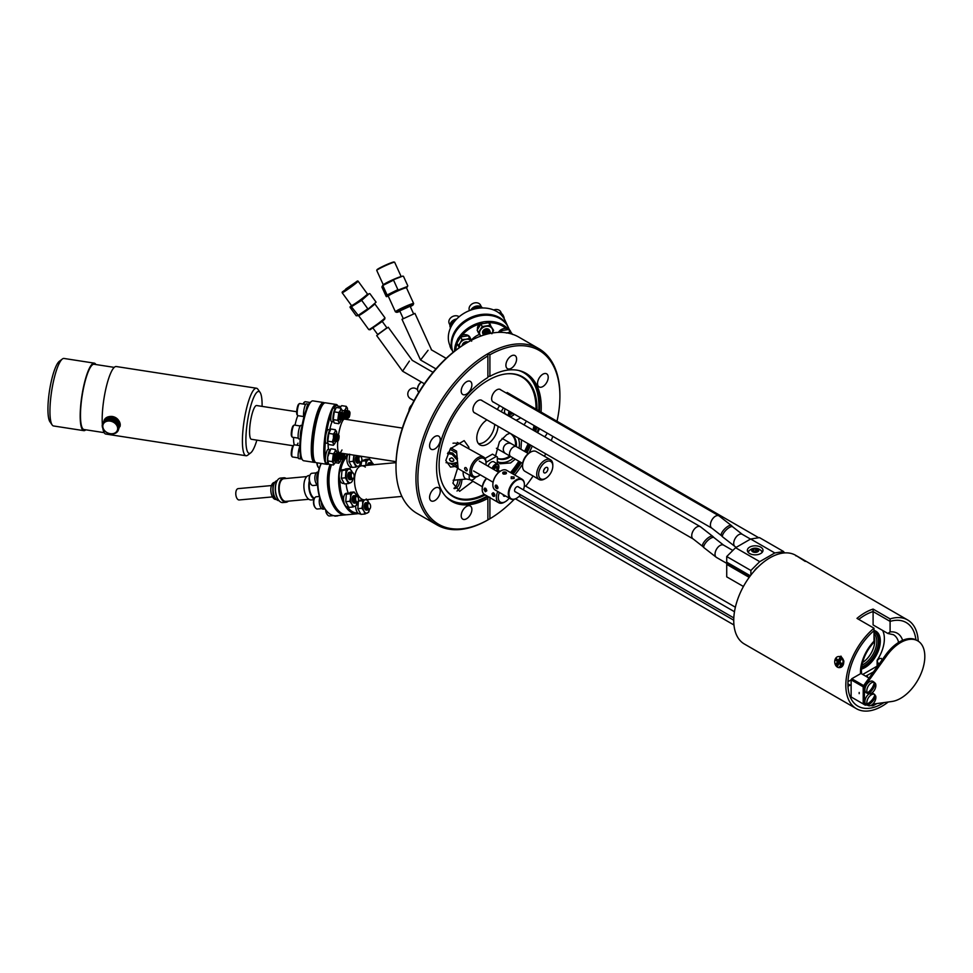 <?xml version="1.0" encoding="UTF-8"?>
<svg xmlns="http://www.w3.org/2000/svg" width="973" height="973" viewBox="0 0 973 973"><rect width="100%" height="100%" fill="white"/><g stroke="black" fill="none" stroke-linecap="round" stroke-linejoin="round"><path stroke-width="1.46" d="M541.061 412.066A74.009 42.727 120 0 0 525.894 373.255A74.009 42.727 120 0 0 489.906 376.356L489.906 354.78L487.887 353.661L487.887 377.524A74.009 42.727 120 0 0 440.355 442.788A74.009 42.727 120 0 0 451.886 501.448A74.009 42.727 120 0 0 487.887 498.358L487.887 497.203L489.906 497.191M487.887 355.948A100.426 57.979 120 0 0 417.879 478.351A100.426 57.979 120 0 0 487.887 519.923L487.887 497.203M511.397 473.073A69.229 39.966 120 0 0 519.704 461.713M525.396 451.861A69.229 39.966 120 0 0 529.008 444.187M533.812 430.528A69.229 39.966 120 0 0 534.943 426.052M536.999 409.718A69.229 39.966 120 0 0 522.671 376.916A69.229 39.966 120 0 0 488.057 380.346A69.229 39.966 120 0 0 442.837 441.353A69.229 39.966 120 0 0 453.442 496.826A69.229 39.966 120 0 0 485.211 494.941M457.651 468.062L452.931 483.155L459.609 491.316L472.927 481.27M516.298 446.607A14.121 12.819 -60 0 0 510.351 433.435A14.121 12.819 -60 0 0 509.949 433.216L506.787 434.603L499.429 441.803L495.549 455.923M497.312 461.178L500.025 463.768L510.57 462.953L515.276 459.159M497.969 462.053A17.307 15.714 120 0 0 507.918 461.421A17.307 15.714 120 0 0 513.294 458.015M510.606 456.459A14.121 12.819 -60 0 1 507.067 458.514A14.121 12.819 -60 0 1 497.312 458.441M509.694 455.936A14.121 12.819 -60 0 1 506.155 457.991A14.121 12.819 -60 0 1 497.312 458.283M468.791 448.517L468.864 447.215L464.145 440.635L450.365 448.711L445.804 460.521L450.523 467.101L455.145 466.444M486.914 419.886A15.033 8.672 120 0 0 477.5 433.143A15.033 8.672 120 0 0 479.896 444.868A15.033 8.672 120 0 0 487.412 444.126A15.033 8.672 120 0 0 498.03 426.308M478.412 443.579A15.033 8.672 120 0 0 484.067 442.192A15.033 8.672 120 0 0 494.685 424.374M466.541 506.41A7.565 4.366 120 0 0 461.603 513.075A7.565 4.366 120 0 0 462.759 519.132A7.565 4.366 120 0 0 466.541 518.755A7.565 4.366 120 0 0 471.479 512.09A7.565 4.366 120 0 0 470.324 506.033A7.565 4.366 120 0 0 466.541 506.41M511.251 355.948A7.565 4.366 120 0 0 506.313 362.613A7.565 4.366 120 0 0 507.468 368.67A7.565 4.366 120 0 0 511.251 368.305A7.565 4.366 120 0 0 516.189 361.64A7.565 4.366 120 0 0 515.033 355.583A7.565 4.366 120 0 0 511.251 355.948M542.861 374.204A7.565 4.366 120 0 0 537.923 380.869A7.565 4.366 120 0 0 539.091 386.926A7.565 4.366 120 0 0 542.861 386.549A7.565 4.366 120 0 0 547.811 379.896A7.565 4.366 120 0 0 546.644 373.827A7.565 4.366 120 0 0 542.861 374.204M539.735 428.813A7.565 4.366 120 0 0 537.826 432.851M488.215 353.527A101.788 58.769 -60 0 1 538.823 348.638L518.852 337.12A101.788 58.769 120 0 0 467.964 342.155L467.964 342.155A101.788 58.769 120 0 0 395.987 466.821A101.788 58.769 120 0 0 417.064 513.428L437.035 524.946A101.788 58.769 -60 0 1 421.382 443.566A101.788 58.769 -60 0 1 487.643 353.844L487.473 354.537M538.823 348.638A101.788 58.769 -60 0 1 559.901 395.245L559.901 396.352A100.426 57.979 120 0 0 489.906 354.78M487.887 519.886L489.906 518.767A100.426 57.979 120 0 0 514.291 499.258M466.991 342.715L467.964 342.155L466.991 342.715A100.426 57.979 -60 0 0 395.987 465.714L395.987 466.821M434.919 488.154A7.565 4.366 120 0 0 429.981 494.819A7.565 4.366 120 0 0 431.136 500.876A7.565 4.366 120 0 0 434.919 500.499A7.565 4.366 120 0 0 439.857 493.846A7.565 4.366 120 0 0 438.701 487.777A7.565 4.366 120 0 0 434.919 488.154M434.919 436.524A7.565 4.366 120 0 0 429.981 443.189A7.565 4.366 120 0 0 431.136 449.246A7.565 4.366 120 0 0 434.919 448.869A7.565 4.366 120 0 0 439.857 442.216A7.565 4.366 120 0 0 438.701 436.159A7.565 4.366 120 0 0 434.919 436.524M466.541 381.769A7.565 4.366 120 0 0 461.603 388.434A7.565 4.366 120 0 0 462.759 394.491A7.565 4.366 120 0 0 466.541 394.114A7.565 4.366 120 0 0 471.479 387.449A7.565 4.366 120 0 0 470.324 381.392A7.565 4.366 120 0 0 466.541 381.769M489.906 376.356L487.887 376.344M487.643 520.069L487.643 520.069A101.788 58.769 -60 0 1 437.035 524.946M525.736 486.184A100.426 57.979 120 0 0 533.095 476.016M544.479 456.301A100.426 57.979 120 0 0 545.683 453.807M551.253 440.599A100.426 57.979 120 0 0 552.761 436.33M556.994 421.273A100.426 57.979 120 0 0 559.901 396.352M544.661 436.792A7.565 4.366 120 0 0 547.203 433.119M489.906 518.767L489.906 497.653M514.729 474.994A74.009 42.727 120 0 0 522.562 464.182M528.959 453.102A74.009 42.727 120 0 0 532.292 446.084M537.254 432.523A74.009 42.727 120 0 0 538.47 428.084M515.958 420.227A14.121 11.141 155.1 0 0 520.64 417.794M524.021 424.873L526.478 421.163M509.937 433.216A14.121 12.819 -60 0 1 515.386 446.072M518.986 448.164A17.307 15.714 120 0 0 518.208 437.959M520.969 449.295L521.516 439.857M460.265 479.592A14.121 7.054 -95.3 0 1 454.61 488.58A14.121 7.054 -95.3 0 1 454.148 488.592M458.088 479.798A14.121 7.054 -95.3 0 1 453.977 488.276M456.982 491.024A17.307 8.648 84.7 0 0 461.968 479.434M500.986 390.003A7.237 4.184 120 0 0 496.753 389.869A7.237 4.184 120 0 0 491.864 396.862A7.237 4.184 120 0 0 493.87 402.336M482.304 400.791A7.237 4.184 120 0 0 478.071 400.657A7.237 4.184 120 0 0 473.182 407.638A7.237 4.184 120 0 0 475.189 413.111M505.924 328.412A29.372 23.17 155.1 0 0 488.762 322.695M485.138 321.662A30.285 23.887 -24.9 0 1 507.967 328.874M509.402 329.774L508.393 327.597A30.285 23.887 155.1 0 0 480.93 315.617A30.285 23.887 155.1 0 0 453.114 352.311M488.835 332.985A17.076 13.464 155.1 0 0 487.887 332.924M479.555 334.359A17.076 13.464 155.1 0 0 471.127 340.416M454.561 351.168A30.285 23.887 -24.9 0 1 457.407 340.015M459.086 337.181A30.285 23.887 -24.9 0 1 483.094 321.954M479.336 324.155A29.372 23.17 155.1 0 0 462.175 335.186M457.152 343.578A29.372 23.17 155.1 0 0 455.705 350.268M396.072 461.664L339.37 452.895A17.076 3.612 -81.2 0 1 337.753 441.158A17.076 3.612 98.8 0 0 339.37 452.895A17.076 3.612 98.8 0 0 341.985 449.964M338.531 434.773A17.076 3.612 -81.2 0 1 344.6 419.144A17.076 3.612 98.8 0 0 341.985 422.075A17.076 3.612 98.8 0 0 338.531 434.773M331.258 413.622A29.372 6.203 98.8 0 0 326.66 431.915M325.396 441.535A29.372 6.203 98.8 0 0 325.396 458.283M327.074 463.014A29.372 6.203 98.8 0 0 328.278 463.598M328.473 463.878A30.285 6.397 -81.2 0 1 327.013 464.352A30.285 6.397 -81.2 0 1 324.191 442.788A30.285 6.397 -81.2 0 1 331.647 409.694A30.285 6.397 -81.2 0 1 336.281 404.488A30.285 6.397 -81.2 0 1 337.534 405.413L338.239 406.422A29.372 6.203 98.8 0 0 333.836 408.101M336.281 404.488L325.493 402.822A30.285 6.397 98.8 0 0 324.021 403.321A30.285 6.397 98.8 0 0 320.871 408.028A30.285 6.397 98.8 0 0 313.732 437.947A30.285 6.397 98.8 0 0 314.984 461.761A30.285 6.397 98.8 0 0 316.237 462.686L327.013 464.352M314.984 461.761L314.279 460.752A29.372 6.203 -81.2 0 1 313.063 437.655A29.372 6.203 -81.2 0 1 319.983 408.636A29.372 6.203 -81.2 0 1 323.048 404.063L324.021 403.321M332.073 421.65A17.076 3.612 98.8 0 0 329.713 429.859M328.108 443.603A17.076 3.612 98.8 0 0 328.606 449.429M333.508 413.513A3.916 0.827 -81.2 0 1 333.447 414.133M328.083 435.065A3.916 0.827 -81.2 0 1 328.035 435.685M328.083 454.805A3.916 0.827 -81.2 0 1 328.023 455.437M365.325 467.076A17.076 8.538 84.7 0 0 361.591 465.824A17.076 8.538 84.7 0 0 354.622 477.901A17.076 8.538 84.7 0 0 364.729 499.83A17.076 8.538 -95.3 0 1 364.729 499.83A17.076 8.538 -95.3 0 1 364.68 499.842A17.076 8.538 -95.3 0 1 354.646 483.557A17.076 8.538 -95.3 0 1 361.591 465.824A17.076 8.538 -95.3 0 1 361.64 465.812M339.845 479.896A29.372 14.692 84.7 0 0 343.566 499.818M347.397 506.909A29.372 14.692 84.7 0 0 357.663 512.832M367.794 500.925A29.372 14.692 84.7 0 0 368.183 499.514M358.38 513.489A30.285 15.142 -95.3 0 1 356.714 513.841A30.285 15.142 -95.3 0 1 338.786 474.933A30.285 15.142 -95.3 0 1 348.018 454.5M331.489 464.729A30.285 15.142 84.7 0 0 329.166 475.821A30.285 15.142 84.7 0 0 337.874 509.986A30.285 15.142 84.7 0 0 347.081 514.729L356.714 513.841M337.57 509.633A29.372 14.692 -95.3 0 1 337.278 509.305A29.372 14.692 -95.3 0 1 328.838 476.162A29.372 14.692 -95.3 0 1 331.355 464.705A29.372 14.692 84.7 0 0 328.838 476.162A29.372 14.692 84.7 0 0 337.57 509.633M346.157 483.763A17.076 8.538 84.7 0 0 348.273 493.116A6.835 3.418 84.7 0 0 347.689 493.287A6.835 3.418 84.7 0 0 346.753 494.102M351.752 466.967A17.076 8.538 84.7 0 0 349.721 468.5L345.707 468.877L341.973 470.664L348.419 469.351A6.835 3.418 -95.3 0 0 346.242 474.009A6.835 3.418 84.7 0 0 347.47 480.638A6.835 3.418 84.7 0 0 350.888 482.608L351.837 481.793M347.166 456.592A29.372 14.692 84.7 0 0 340.623 470.591M879.118 664.036A2.846 1.642 60 0 1 877.305 660.424L879.264 658.575L881.27 658.38L882.097 659.889M873.997 630.407A21.613 12.479 -60 0 1 880.322 641.049A21.613 12.479 -60 0 1 861.458 669.096M873.997 630.492A21.37 12.333 -60 0 1 879.507 640.781A21.37 12.333 -60 0 1 861.531 668.293M874.763 640.842A17.928 10.35 120 0 0 873.997 636.281A17.928 10.35 120 0 1 874.763 640.842A17.928 10.35 120 0 1 862.565 662.516A17.928 10.35 120 0 0 874.763 640.842M839.042 662.126L839.14 660.898M918.22 641.146A51.241 29.579 120 0 0 907.663 619.971A51.241 29.579 120 0 0 890.1 618.901L890.1 621.382A48.273 27.876 120 0 1 906.191 622.538A48.273 27.876 120 0 1 915.909 639.833A48.273 27.876 120 0 0 906.191 622.538A48.273 27.876 120 0 0 890.1 621.382L873.097 611.567A48.273 27.876 120 0 0 858.77 619.4A48.273 27.876 120 0 1 865.046 615.106A48.273 27.876 120 0 1 873.097 611.567L890.1 621.382L890.1 631.927A30.516 17.623 -60 0 1 902.628 640.319M860.509 673.705A30.516 17.623 -60 0 1 860.473 672.148A30.516 17.623 -60 0 1 873.997 641.219L873.997 630.686A48.273 27.876 120 0 0 847.97 681.696L851.132 679.859L851.132 696.972L863.209 703.941L863.209 686.829L851.132 679.859L851.776 678.74L863.683 685.612M873.997 641.219L873.535 642.667C865.812 651.533 861.774 660.935 861.409 670.847L861.591 673.815M876.904 703.564L873.997 705.243A5.692 3.284 -60 0 1 871.151 705.522A5.692 3.284 -60 0 1 870.981 705.413M850.147 685.089L847.97 686.342A48.273 27.876 120 0 0 857.906 706.155A48.273 27.876 120 0 0 883.971 702.591A48.273 27.876 120 0 1 882.049 703.759A48.273 27.876 120 0 1 857.906 706.155L857.906 706.155A48.273 27.876 120 0 1 849.186 672.659A48.273 27.876 120 0 1 873.997 630.686L873.997 628.205A51.241 29.579 120 0 0 847.24 672.854A51.241 29.579 120 0 0 856.435 708.709A51.241 29.579 120 0 0 882.049 706.179A51.241 29.579 120 0 0 888.227 701.995M876.843 667.198L877.123 666.14L862.71 674.459M865.666 676.162L873.45 671.917M877.123 666.14L877.123 660.314A27.329 15.775 120 0 0 882.608 630.431M898.602 642.435A27.329 15.775 120 0 0 893.457 634.724L887.85 633.459L873.097 624.946L873.097 609.086A51.241 29.579 120 0 0 865.046 612.686A51.241 29.579 120 0 0 856.994 618.378L873.997 628.205M887.85 633.459L890.1 631.927M805.255 561.421L796.182 555.607L807.699 562.248M835.454 664.96L840.952 656.106L843.859 661.409L838.848 667.612M795.999 555.924L795.598 555.267A51.241 29.579 120 0 0 769.971 557.797A51.241 29.579 120 0 0 736.5 602.956A51.241 29.579 120 0 0 744.357 644.004L856.435 708.709M838.276 662.212L838.203 660.351M842.545 658.417L843.786 660.776M843.846 661.348L843.7 662.82M890.1 618.901L873.097 609.086M867.466 677.196L867.466 676.113A2.737 1.581 120 0 0 867.259 675.238M839.468 667.612L840.064 667.551A5.558 4.196 -95.7 0 0 843.603 663.598A5.558 4.196 -95.7 0 0 841.876 657.614A5.558 4.196 -95.7 0 0 838.969 656.495L838.373 656.544A5.558 4.196 -95.7 0 0 834.822 660.497A5.558 4.196 -95.7 0 0 836.549 666.481A5.558 4.196 -95.7 0 0 839.468 667.612A5.558 4.196 -95.7 0 0 843.007 663.659A5.558 4.196 -95.7 0 0 841.28 657.675A5.558 4.196 -95.7 0 0 838.373 656.544M840.319 660.995L838.738 660.862L840.271 658.04L841.353 659.086L839.821 661.92L842.059 664.085L841.329 665.459L841.852 663.878M840.271 658.04L841.146 659.463M840.745 662.808L839.091 663.294L837.571 666.116L836.476 665.07L838.008 662.236L835.771 660.071L836.5 658.697L838.738 660.862M836.476 665.07L838.933 663.586M839.699 663.112L840.538 662.601M838.008 662.236L839.942 662.029M841.329 665.459L839.091 663.294M506.665 393.287L507.14 392.484L758.733 537.741M783.642 552.117L784.98 552.895M499.55 405.619L497.325 409.463M503.418 407.845L501.192 411.701M497.981 470.154L500.061 471.358M524.386 485.405L735.369 607.213M733.751 620.227L519.132 496.315M733.958 624.994L515.459 498.845M497.312 463.829L497.312 456.945L492.484 454.16L485.065 458.441M496.352 456.386L486.208 462.248M409.378 361.092L402.567 371.187L424.35 383.763M412.078 360.241L433.009 372.331M428.059 350.304L420.579 359.998M760.716 547.13A7.833 4.524 0 0 0 752.19 546.157A7.833 4.524 0 0 0 747.361 550.329A7.833 4.524 0 0 0 749.648 553.528A7.833 4.524 0 0 0 758.186 554.501A7.833 4.524 0 0 0 763.014 550.329A7.833 4.524 0 0 0 760.716 547.13M749.465 550.475A7.833 4.524 0 0 0 747.872 551.946M726.722 556.532L735.576 547.714L759.731 561.652L750.876 570.482L726.722 556.532L726.722 562.163L750.353 575.797M783.642 551.557L774.8 552.956L750.645 539.006L759.487 537.619L783.642 551.557L783.642 553.005M762.491 551.946A7.833 4.524 0 0 0 760.91 550.475M759.731 561.652L774.8 552.956M750.645 539.006L735.576 547.714M750.876 575.116L750.876 570.482M754.245 571.042A7.358 4.245 -60 0 1 757.918 567.15M749.198 577.366L726.722 564.389L726.722 576.855L743.433 586.488M736.452 568.974A19.922 11.506 120 0 0 735.88 569.679M726.722 564.389L728.655 563.282A7.358 4.245 120 0 0 731.137 565.909M507.93 326.575L505.036 320.36A30.285 23.887 155.1 0 0 477.561 308.38A30.285 23.887 155.1 0 0 450.098 345.853L452.98 352.08A30.285 23.887 -24.9 0 1 480.455 314.595A30.285 23.887 -24.9 0 1 507.93 326.575A30.285 23.887 -24.9 0 1 508.149 327.086M545.719 478.351L544.758 478.898A11.384 6.568 -60 0 1 539.066 479.47A11.384 6.568 -60 0 1 539.066 466.322A11.384 6.568 -60 0 1 550.45 459.743A11.384 6.568 -60 0 1 552.81 464.96L552.81 466.079A10.022 5.789 120 0 0 548.431 461.044A10.022 5.789 120 0 0 540.708 467.271A10.022 5.789 120 0 0 539.176 477.074A10.022 5.789 120 0 0 545.719 478.351A10.022 5.789 120 0 0 550.73 473.06A10.022 5.789 120 0 0 552.81 466.079M550.45 459.743L536.281 451.569A11.384 6.568 120 0 0 530.589 452.129A11.384 6.568 120 0 0 524.897 458.137A11.384 6.568 120 0 0 522.537 466.079A11.384 6.568 120 0 0 524.897 471.285L539.066 479.47M544.88 468.317L543.7 470.36M544.175 469.266A3.101 1.788 120 0 0 544.175 472.842A3.101 1.788 120 0 0 547.276 471.054A3.101 1.788 120 0 0 547.276 467.478A3.101 1.788 120 0 0 544.175 469.266M522.537 466.079L522.537 464.96A10.022 5.789 -60 0 1 524.605 457.979A10.022 5.789 -60 0 1 529.616 452.688L530.589 452.129M854.659 680.407A2.42 1.399 120 0 0 854.659 680.431A2.42 1.399 120 0 0 855.158 681.538L863.416 686.318M864.681 685.235L863.854 685.722M869.011 678.096L860.959 673.45L851.776 678.74M859.183 693.652L859.183 692.472L859.183 693.652M863.647 704.184L851.132 696.972M856.483 682.949A2.931 1.691 -60 0 1 857.201 682.73M872.769 704.148L892.083 701.46A34.152 19.715 120 0 0 900.657 698.322A34.152 19.715 120 0 0 922.976 668.232A34.152 19.715 120 0 0 917.734 640.854A34.152 19.715 120 0 0 900.657 642.545A34.152 19.715 120 0 0 886.756 655.668L865.252 685.564A2.737 1.581 120 0 0 864.425 687.862L864.425 703.759A2.737 1.581 120 0 0 864.997 705.011A2.737 1.581 120 0 0 865.678 705.133L866.87 704.963M917.734 640.854L916.59 640.198A34.152 19.715 120 0 0 899.514 641.888A34.152 19.715 120 0 0 885.612 654.999L864.109 684.907L865.252 685.564M864.997 705.011L863.854 704.355A2.737 1.581 -60 0 1 863.282 703.102L864.425 703.759M864.425 687.862L863.282 687.206L863.282 703.102M863.282 687.206A2.737 1.581 -60 0 1 864.109 684.907M302.445 459.828L301.739 458.818A29.372 6.203 -81.2 0 1 300.523 435.709A29.372 6.203 -81.2 0 1 307.456 406.69A29.372 6.203 -81.2 0 1 310.509 402.129L311.482 401.375A30.285 6.397 98.8 0 0 308.332 406.082A30.285 6.397 98.8 0 0 301.192 436.013A30.285 6.397 98.8 0 0 302.445 459.828A30.285 6.397 98.8 0 0 303.698 460.74L314.474 462.418A30.285 6.397 -81.2 0 1 311.652 440.854A30.285 6.397 -81.2 0 1 319.108 407.748A30.285 6.397 -81.2 0 1 323.741 402.554A30.285 6.397 -81.2 0 1 324.568 402.98M315.398 462.26A30.285 6.397 -81.2 0 1 314.474 462.418M323.523 403.771A29.372 6.203 98.8 0 0 319.983 408.636A29.372 6.203 98.8 0 0 312.953 438.641A29.372 6.203 98.8 0 0 314.644 461.19M294.284 444.807A17.076 3.612 -81.2 0 1 293.591 437.4A17.076 3.612 -81.2 0 0 294.284 444.807M295.038 425.177A17.076 3.612 -81.2 0 1 297.811 415.666A17.076 3.612 -81.2 0 0 295.038 425.177M323.741 402.554L312.965 400.888A30.285 6.397 98.8 0 0 311.482 401.375M52.141 424.933L49.951 421.771A31.306 6.616 -81.2 0 1 48.65 397.154A31.306 6.616 -81.2 0 1 56.033 366.213A31.306 6.616 -81.2 0 1 59.292 361.348L62.345 359.013A34.152 7.225 98.8 0 0 58.781 364.316A34.152 7.225 98.8 0 0 50.73 398.066A34.152 7.225 98.8 0 0 52.141 424.933A34.152 7.225 98.8 0 0 53.564 425.967L83.8 430.65A34.152 7.225 -81.2 0 1 80.625 406.325A34.152 7.225 -81.2 0 1 89.03 368.998A34.152 7.225 -81.2 0 1 94.247 363.136A34.152 7.225 -81.2 0 1 95.901 364.534M85.806 429.798A34.152 7.225 -81.2 0 1 83.8 430.65M104.147 432.644L83.982 429.519A33.021 6.981 -81.2 0 1 80.905 406.009A33.021 6.981 -81.2 0 1 89.03 369.922A33.021 6.981 -81.2 0 1 94.077 364.255L114.242 367.38M262.09 406.373A31.306 6.616 98.8 0 0 260.083 392.411A31.306 6.616 98.8 0 0 254.002 396.838A31.306 6.616 98.8 0 0 246.072 434.25A31.306 6.616 98.8 0 0 250.742 452.834L247.689 455.182A34.152 7.225 -81.2 0 1 246.023 455.741L105.802 434.043A34.152 7.225 -81.2 0 1 102.822 428.375M102.347 424.374A34.152 7.225 -81.2 0 1 111.019 372.404A34.152 7.225 -81.2 0 1 116.249 366.529L256.471 388.227A34.152 7.225 -81.2 0 1 257.894 389.261L260.083 392.411M246.023 455.741A34.152 7.225 -81.2 0 1 242.849 431.428A34.152 7.225 -81.2 0 1 251.253 394.089A34.152 7.225 -81.2 0 1 256.471 388.227M250.742 452.834A31.306 6.616 98.8 0 0 254.002 447.969A31.306 6.616 98.8 0 0 256.872 440.137M293.019 445.731L251.387 439.285A17.076 3.612 -81.2 0 1 249.793 427.135A17.076 3.612 -81.2 0 1 254.002 408.465A17.076 3.612 -81.2 0 1 256.604 405.534L296.692 411.737M297.993 443.165A17.076 3.612 -81.2 0 1 296.801 445.196M94.247 363.136L63.999 358.453A34.152 7.225 98.8 0 0 62.345 359.013M117.66 428.546A7.687 6.057 -155.1 0 0 110.229 421.114A7.687 6.057 -155.1 0 0 102.81 426.247A7.687 6.057 -155.1 0 0 110.229 433.666A7.687 6.057 -155.1 0 0 117.66 428.546M118.67 427.816L120.238 425.225L118.694 428.558A8.538 6.738 -155.1 0 0 118.706 428.193A8.538 6.738 -155.1 0 0 118.694 427.816L119.934 424.046M118.609 427.086A8.538 6.738 -155.1 0 0 118.426 426.344L119.971 423A8.538 6.738 -155.1 0 1 120.153 423.754L118.134 427.475A8.137 6.41 24.9 0 1 118.183 427.828L118.694 427.816M118.159 425.615A8.538 6.738 -155.1 0 0 117.806 424.885L119.351 421.552A8.538 6.738 -155.1 0 1 119.703 422.282L117.757 426.077A8.137 6.41 24.9 0 1 117.879 426.417L118.426 426.344M119.351 421.552L119.01 421.248A8.137 6.41 -155.1 0 0 118.803 420.92L118.925 420.859A8.538 6.738 -155.1 0 0 118.414 420.178L118.086 419.971A8.137 6.41 -155.1 0 0 117.806 419.667L116.055 423.45A8.137 6.41 24.9 0 1 116.322 423.754L116.857 423.51A8.538 6.738 -155.1 0 1 117.38 424.192L117.052 424.714A8.137 6.41 24.9 0 1 117.259 425.043L117.806 424.885M116.286 422.89A8.538 6.738 -155.1 0 0 115.641 422.294L116.894 418.828A8.137 6.41 -155.1 0 0 116.553 418.572L116.505 418.426A8.538 6.738 -155.1 0 0 115.738 417.94L115.483 417.879A8.137 6.41 -155.1 0 0 115.118 417.685L114.96 417.526A8.538 6.738 -155.1 0 0 114.133 417.174L113.938 417.186A8.137 6.41 -155.1 0 0 113.537 417.052L113.294 416.894A8.538 6.738 -155.1 0 0 112.43 416.687L112.309 416.748A8.137 6.41 -155.1 0 0 111.907 416.687L111.579 416.553A8.538 6.738 -155.1 0 0 110.703 416.493L109.158 419.825A8.538 6.738 -155.1 0 1 110.034 419.886L110.144 420.47A8.137 6.41 24.9 0 1 110.557 420.531L112.43 416.687M116.505 418.426L114.802 422.355A8.137 6.41 24.9 0 1 115.13 422.61L115.641 422.294M114.948 421.771A8.538 6.738 -155.1 0 0 114.194 421.285L115.738 417.94M114.96 417.526L113.355 421.467A8.137 6.41 24.9 0 1 113.732 421.674L114.194 421.285M113.415 420.871A8.538 6.738 -155.1 0 0 112.588 420.506L114.133 417.174M113.294 416.894L111.786 420.835A8.137 6.41 24.9 0 1 112.187 420.968L112.588 420.506M111.749 420.227A8.538 6.738 -155.1 0 0 110.886 420.02M110.654 416.602A8.137 6.41 -155.1 0 0 110.277 416.614L108.514 420.397A8.137 6.41 24.9 0 1 108.915 420.397L109.158 419.825M108.331 419.849A8.538 6.738 -155.1 0 0 107.492 419.947L109.037 416.614A8.538 6.738 -155.1 0 1 109.876 416.517A7.468 5.887 -155.1 0 1 118.682 420.518M108.964 416.785A8.137 6.41 -155.1 0 0 108.721 416.833L106.969 420.628A8.137 6.41 24.9 0 1 107.346 420.543L107.492 419.947M106.714 420.117A8.538 6.738 -155.1 0 0 105.96 420.372L107.504 417.04A8.538 6.738 -155.1 0 1 108.258 416.785M107.03 418.062A7.468 5.887 -155.1 0 0 105.558 419.728A7.468 5.887 -155.1 0 0 105.291 420.725L105.57 421.139A8.137 6.41 24.9 0 1 105.899 420.981L105.96 420.372M105.266 420.689A8.538 6.738 -155.1 0 0 104.622 421.09L106.166 417.745L105.06 420.81M106.13 418.122L105.595 418.195A8.538 6.738 -155.1 0 0 105.084 418.718L105.412 418.852A8.137 6.41 -155.1 0 0 105.206 419.12L103.442 422.902A8.137 6.41 24.9 0 1 103.649 422.635L103.539 422.051A8.538 6.738 -155.1 0 1 104.05 421.528L104.379 421.905A8.137 6.41 24.9 0 1 104.646 421.686L104.622 421.09M103.114 422.61A8.538 6.738 -155.1 0 0 102.749 423.231L104.707 419.995A8.137 6.41 -155.1 0 0 104.573 420.3L104.038 420.543M102.493 423.875A8.538 6.738 -155.1 0 0 102.311 424.569L102.566 425.067A8.137 6.41 24.9 0 0 102.518 425.408L102.53 425.347M102.214 425.274A8.538 6.738 -155.1 0 0 102.201 425.639A8.538 6.738 -155.1 0 0 102.214 426.016L102.518 426.454A8.137 6.41 24.9 0 0 102.566 426.806L102.311 426.746A8.538 6.738 -155.1 0 0 102.493 427.488L102.822 427.865A8.137 6.41 24.9 0 0 102.943 428.217L102.749 428.217A8.538 6.738 -155.1 0 0 103.114 428.947L103.442 429.239A8.137 6.41 24.9 0 0 103.649 429.579L103.539 429.64A8.538 6.738 -155.1 0 0 104.05 430.309L104.379 430.528A8.137 6.41 24.9 0 0 104.646 430.832L104.622 430.942A8.538 6.738 -155.1 0 0 105.266 431.538L105.57 431.671A8.137 6.41 24.9 0 0 105.899 431.927L105.96 432.061A8.538 6.738 -155.1 0 0 106.714 432.547L106.969 432.608A8.137 6.41 24.9 0 0 107.346 432.815L107.492 432.961A8.538 6.738 -155.1 0 0 108.331 433.326L108.514 433.313A8.137 6.41 24.9 0 0 108.915 433.447L109.158 433.605A8.538 6.738 -155.1 0 0 110.034 433.812L110.144 433.751A8.137 6.41 24.9 0 0 110.557 433.812L110.886 433.946A8.538 6.738 -155.1 0 0 111.749 434.007L111.749 434.007M118.73 421.09A7.687 6.057 -155.1 0 0 118.025 420.081M115.678 418.086A7.687 6.057 -155.1 0 0 114.899 417.672M112.357 416.845A7.687 6.057 -155.1 0 0 111.481 416.748M108.867 416.991A7.687 6.057 -155.1 0 0 108.039 417.271M107.2 417.709A7.687 6.057 -155.1 0 0 106.057 418.658M104.318 421.285L104.318 421.285A8.137 6.41 -155.1 0 0 104.281 421.625L103.77 421.941M104.658 419.278A8.538 6.738 -155.1 0 0 104.306 419.898M107.371 417.32A8.137 6.41 -155.1 0 0 107.322 417.344L106.811 417.356A8.538 6.738 -155.1 0 0 106.166 417.745M117.842 419.558A8.538 6.738 -155.1 0 0 117.186 418.962M120.238 425.225A8.538 6.738 -155.1 0 0 120.251 424.86A8.538 6.738 -155.1 0 0 120.238 424.483M117.879 426.417L119.643 422.635M117.259 425.043L119.01 421.248M117.319 424.119L118.803 420.92M116.322 423.754L118.086 419.971M116.055 423.45L117.806 419.667M115.13 422.61L116.894 418.828M114.802 422.355L116.553 418.572M112.187 420.968L113.938 417.186M111.786 420.835L113.537 417.052M111.579 416.553L110.034 419.886M108.514 420.397L110.277 416.614M104.123 421.613L105.412 418.852M104.075 421.564L105.206 419.12M103.977 421.601L104.573 420.3M118.694 428.558L118.183 428.874A8.137 6.41 24.9 0 1 118.134 429.215L118.609 429.263A8.538 6.738 -155.1 0 1 118.426 429.957L117.879 430.2A8.137 6.41 24.9 0 1 117.757 430.504L118.159 430.601A8.538 6.738 -155.1 0 1 117.806 431.221L117.259 431.38A8.137 6.41 24.9 0 1 117.052 431.647L117.38 431.781A8.538 6.738 -155.1 0 1 116.857 432.292L116.322 432.377A8.137 6.41 24.9 0 1 116.055 432.596L116.286 432.742A8.538 6.738 -155.1 0 1 115.641 433.143L115.13 433.155A8.137 6.41 24.9 0 1 114.802 433.301L114.948 433.459A8.538 6.738 -155.1 0 1 114.194 433.703L113.732 433.654A8.137 6.41 24.9 0 1 113.355 433.739L113.415 433.885A8.538 6.738 -155.1 0 1 112.588 433.982L112.187 433.885A8.137 6.41 24.9 0 1 111.786 433.897M118.159 430.601L119.509 426.721M118.341 429.239L118.645 428.594L118.329 429.239M118.171 427.779A7.687 6.057 -155.1 0 0 119.606 424.933M119.643 426.405L119.971 426.624A8.538 6.738 -155.1 0 0 120.153 425.931L119.898 425.42M114.352 420.932A3.138 2.481 -155.1 0 0 113.61 420.445M106.641 418.11A7.468 5.887 -155.1 0 0 105.777 419.254M118.633 421.297A7.468 5.887 -155.1 0 0 117.94 420.263M115.605 418.244A7.468 5.887 -155.1 0 0 114.826 417.818M112.272 417.016A7.468 5.887 -155.1 0 0 111.409 416.918M108.757 417.222A7.468 5.887 -155.1 0 0 107.906 417.551M118.876 426.49A7.468 5.887 -155.1 0 0 118.998 426.247A7.468 5.887 -155.1 0 0 119.107 426.004A7.468 5.887 -155.1 0 0 119.217 425.773A7.468 5.887 -155.1 0 0 119.326 425.529M451.74 461.53C448.833 459.986 448.833 458.745 451.74 457.809C454.513 459.621 454.513 460.861 451.74 461.53M446.035 462.661L452.068 463.598L456.629 462.528M457.128 459.925L452.068 454.294L447.471 453.588M448.091 452.323L452.664 453.029L457.529 458.356M466.006 467.636C464.157 467.745 464.157 468.767 466.006 470.737C467.612 470.774 467.612 469.74 466.006 467.636L465.009 467.575M466.006 470.737L466.906 470.859M457.565 467.928L449.684 463.221M453.783 463.805L456.568 463.416M485.88 464.924A10.253 5.911 120 0 0 486.026 463.209L486.026 462.272A11.384 6.568 120 0 0 483.666 457.067A11.384 6.568 120 0 0 477.974 457.626A11.384 6.568 120 0 0 470.531 467.66A11.384 6.568 120 0 0 472.282 476.782A11.384 6.568 120 0 0 477.974 476.223L478.777 475.761A10.253 5.911 120 0 0 480.188 474.775M450.973 447.933L456.556 451.156L458.149 468.633L472.282 476.782M486.026 463.209A10.253 5.911 120 0 0 478.777 459.025A10.253 5.911 120 0 0 471.528 471.577A10.253 5.911 120 0 0 478.777 475.761L477.974 476.223M456.556 451.156L456.556 453.017L450.596 449.575L450.596 448.395M483.666 457.067L457.274 442.374M453.625 463.72L456.556 465.41L456.556 467.259M453.017 443.214C456.167 442.849 457.237 443.469 456.24 445.075M449.648 458.769A2.274 1.8 -155.1 0 0 453.771 460.679M456.896 444.284A2.274 1.314 0 0 0 455.911 443.25M386.889 327.816L377.682 334.517M377.779 334.651L386.986 327.962M374.775 303.807A10.022 0.645 144 0 1 374.787 303.856A10.022 0.645 144 0 1 371.783 306.629A10.022 0.645 144 0 1 363.598 312.661A10.022 0.645 144 0 1 358.611 315.617A10.022 0.645 144 0 1 358.599 315.617L368.731 329.567A10.022 0.645 -36 0 0 368.767 329.579A10.022 0.645 -36 0 0 373.754 326.636A10.022 0.645 -36 0 0 381.939 320.604A10.022 0.645 -36 0 0 384.943 317.818A10.022 0.645 -36 0 0 384.931 317.782L374.787 303.831M384.943 317.818L384.736 319.095L382.012 321.613L370.032 329.786L368.767 329.579M369.266 293.615L361.664 300.341L368.013 294.065A10.302 0.669 144 0 1 364.984 296.984A10.302 0.669 144 0 1 356.069 303.527A10.302 0.669 144 0 1 351.387 306.154L351.484 305.546A9.852 0.632 -36 0 0 351.496 305.571A9.852 0.632 -36 0 0 356.203 302.846A9.852 0.632 -36 0 0 364.486 296.753A9.852 0.632 -36 0 0 367.429 293.98A9.852 0.632 -36 0 0 367.38 293.968M357.395 281.002L358.028 281.1A9.852 0.632 144 0 1 358.076 281.124A9.852 0.632 144 0 1 355.133 283.897A9.852 0.632 144 0 1 346.85 289.978A9.852 0.632 144 0 1 342.143 292.703A9.852 0.632 144 0 1 342.131 292.654L357.395 281.002L342.228 292.022M345.78 288.981L356.288 281.878L345.78 288.981M351.472 305.644L350.183 306.677L351.788 306.519L361.336 299.976M368.013 309.171L376.077 302.165L368.013 309.171L358.465 315.702L351.727 307.152L350.049 307.322L356.203 315.775L357.869 315.605L367.818 308.794L361.664 300.341L351.788 306.519M350.049 307.322L350.183 306.677M369.935 293.7L376.077 302.165M358.465 315.702L356.203 315.775M431.586 349.939L414.948 313.403L401.995 319.302L420.263 359.402M420.421 359.742L421.029 360.278M376.746 270.36L376.977 269.764A9.389 0.73 -24.5 0 1 381.684 266.955A9.389 0.73 -24.5 0 1 390.331 263.099A9.389 0.73 -24.5 0 1 394.016 262.005L394.624 262.224A9.852 0.754 155.5 0 0 390.757 263.379A9.852 0.754 155.5 0 0 381.684 267.429A9.852 0.754 155.5 0 0 376.746 270.36A9.852 0.754 155.5 0 0 376.746 270.433L383.277 284.773M383.423 284.7A9.852 0.754 -24.5 0 1 397.337 277.84A9.852 0.754 -24.5 0 1 401.204 276.685A9.852 0.754 -24.5 0 1 401.229 276.709L394.673 262.272A9.852 0.754 155.5 0 0 394.624 262.224M406.495 287.886A10.022 0.778 155.5 0 0 406.495 287.813A10.022 0.778 155.5 0 0 402.506 288.945A10.022 0.778 155.5 0 0 392.97 293.226A10.022 0.778 155.5 0 0 388.251 296.12A10.022 0.778 155.5 0 0 388.312 296.169L387.704 295.938A10.472 0.803 -24.5 0 1 392.265 293.031A10.472 0.803 -24.5 0 1 402.554 288.397A10.472 0.803 -24.5 0 1 406.714 287.29L406.507 287.85M396.656 312.309L395.452 311.871A10.022 0.778 -24.5 0 1 395.403 311.822A10.022 0.778 -24.5 0 1 400.122 308.928A10.022 0.778 -24.5 0 1 409.657 304.646A10.022 0.778 -24.5 0 1 413.647 303.527A10.022 0.778 -24.5 0 1 413.634 303.588L413.184 304.792A9.11 0.705 155.5 0 0 409.572 305.753A9.11 0.705 155.5 0 0 400.621 309.779A9.11 0.705 155.5 0 0 396.656 312.309A9.11 0.705 155.5 0 0 399.952 311.36M410.314 306.641A9.11 0.705 155.5 0 0 413.184 304.792M387.169 296.133L388.263 296.145M410.12 306.227L399.757 310.946M406.544 287.935L407.541 286.415L398.042 290.112L387.68 295.257L386.828 296.704M407.541 286.415L398.042 290.112M402.834 276.077L393.335 279.774L402.834 276.077M387.096 294.989L382.778 285.49L381.878 286.999L386.208 296.51L387.096 294.989L397.884 289.638L393.554 280.127L382.778 285.49L393.335 279.774M381.878 286.999L382.985 284.919M403.454 276.283L407.784 285.782M492.849 484.615A10.934 6.312 -60 0 1 492.849 484.432A10.934 6.312 -60 0 1 500.572 471.054L500.9 470.859A11.384 6.568 120 0 0 492.849 484.809A11.384 6.568 120 0 0 495.208 490.015L510.655 498.942A11.384 6.568 -60 0 1 508.915 489.82A11.384 6.568 -60 0 1 516.359 479.786A11.384 6.568 -60 0 1 522.051 479.227A11.384 6.568 -60 0 1 524.411 484.432A11.384 6.568 -60 0 1 524.398 484.627M495.731 487.668L495.598 485.15L496.68 485.223C498.383 487.473 498.383 488.568 496.68 488.531M497.629 488.665L496.826 488.604M523.377 489.857A10.934 6.312 120 0 0 524.411 484.809A10.934 6.312 120 0 0 516.675 480.346A10.934 6.312 120 0 0 508.952 493.737A10.934 6.312 120 0 0 516.675 498.2L516.359 498.383A11.384 6.568 -60 0 1 510.655 498.942M514.085 478.473L511.214 478.631L511.214 476.819L514.085 476.977L514.085 478.473L514.085 476.977M511.214 478.631L511.214 476.819M506.142 472.392L506.033 473.827C503.223 474.508 502.275 473.948 503.163 472.173L504.817 471.929A1.873 1.082 0 0 0 502.737 472.89A1.873 1.082 0 0 0 504.415 474.082A1.873 1.082 0 0 0 506.459 473.109A1.873 1.082 0 0 0 504.792 471.929M516.359 498.383L516.675 498.2A10.934 6.312 120 0 0 520.531 494.783M518.5 487.035A2.955 1.715 120 0 0 516.675 486.853A2.955 1.715 120 0 0 514.644 489.833A2.955 1.715 120 0 0 515.654 491.973M522.051 479.227L506.592 470.3A11.384 6.568 120 0 0 500.9 470.859L500.572 471.054M505.668 473.45L504.732 472.246L503.528 472.562L503.406 473.316L505.668 473.45M497.094 471.394A4.512 2.603 120 0 0 498.906 467.016A4.512 2.603 120 0 0 498.894 466.724A5.145 2.968 120 0 0 498.906 466.493A5.145 2.968 120 0 0 498.894 466.152A5.145 2.968 120 0 0 497.848 464.133A5.145 2.968 120 0 0 492.058 468.487M497.848 464.133L493.846 461.834A5.145 2.968 120 0 0 488.057 466.176M498.894 466.724A4.512 2.603 120 0 0 496.291 464.899A4.512 2.603 120 0 0 492.837 468.937M496.084 470.81L497.556 468.791L497.385 466.566L495.561 466.614L493.943 469.57M494.029 469.618L495.488 467.612L497.556 468.791M509.925 411.603A4.512 2.603 120 0 0 509.414 414.206A4.512 2.603 120 0 0 512.601 415.751A4.512 2.603 120 0 0 514.34 414.145M509.147 411.153A5.145 2.968 120 0 0 508.514 414.243A5.145 2.968 120 0 0 509.572 416.262A5.145 2.968 120 0 0 512.151 416.006A5.145 2.968 120 0 0 512.382 415.872M505.157 408.855A5.145 2.968 120 0 0 504.525 411.944A5.145 2.968 120 0 0 505.583 413.963L509.572 416.262M510.764 412.126L510.934 414.364L513.306 413.549M497.385 488.616A1.873 1.082 -120 0 0 497.568 486.573A1.873 1.082 -120 0 0 495.707 485.284A1.873 1.082 -120 0 0 495.525 487.327A1.873 1.082 -120 0 0 497.385 488.616M497.471 487.303L495.962 485.77L496.218 487.765L497.13 488.118L497.471 487.303M330.042 449.648L328.144 449.356A6.835 1.447 98.8 0 0 327.11 450.535A6.835 1.447 98.8 0 0 325.42 458.003A6.835 1.447 98.8 0 0 326.064 462.856L327.998 463.16M329.75 450.025A6.835 1.447 98.8 0 0 329.263 450.864A6.835 1.447 98.8 0 0 327.719 457.079A6.835 1.447 98.8 0 0 327.767 462.637M336.743 453.856A6.835 1.447 98.8 0 0 334.98 451.752L335.405 449.465L330.869 448.76L327.731 456.957L327.804 460.934L332.352 461.64L333.374 453.856L328.825 453.15M332.352 461.64L333.447 463.416A6.835 1.447 98.8 0 0 334.542 463.671A6.835 1.447 98.8 0 0 334.98 462.905L333.374 465.009L333.447 463.416A6.835 1.447 -81.2 0 1 333.447 457.833A6.835 1.447 98.8 0 1 334.98 451.752L333.374 453.917M334.98 462.905A6.835 1.447 98.8 0 0 335.612 461.166M335.661 460.983A6.835 1.447 98.8 0 0 336.743 454.05M335.624 453.673A3.734 0.791 98.8 0 0 334.371 456.264A3.734 0.791 98.8 0 0 334.14 460.655A3.734 0.791 98.8 0 0 334.493 461.007M335.101 460.095A3.734 0.791 98.8 0 0 335.32 459.438L334.98 459.402M335.551 458.551A3.734 0.791 98.8 0 0 335.892 456.337M335.94 455.425A3.734 0.791 98.8 0 0 335.928 454.719M333.374 465.009L328.825 464.316L327.804 460.934M327.731 462.528A6.835 1.447 -81.2 0 1 327.731 456.957M299.854 446.376A6.835 1.447 98.8 0 0 298.188 453.832A6.835 1.447 98.8 0 0 298.833 458.648L300.985 458.976A6.835 1.447 98.8 0 0 301.594 458.587M300.329 454.403A6.835 1.447 98.8 0 0 300.985 458.976M300.268 456.483A6.835 1.447 98.8 0 0 300.548 455.607M298.31 457.882L292.423 456.969A6.154 1.301 -81.2 0 1 292.168 456.775L291.608 455.972A5.424 1.143 -81.2 0 1 291.316 454.999A5.424 1.143 -81.2 0 1 291.718 449.514A5.424 1.143 -81.2 0 1 293.226 445.512L294.004 444.916A6.154 1.301 -81.2 0 1 294.308 444.819L299.854 445.67M292.168 456.775A6.154 1.301 -81.2 0 1 291.851 455.68A6.154 1.301 -81.2 0 1 292.301 449.453A6.154 1.301 -81.2 0 1 294.004 444.916M300.475 455.255A6.154 1.301 -81.2 0 1 300.256 455.936M339.078 455.607A2.883 0.608 -81.2 0 1 338.872 458.526A2.883 0.608 -81.2 0 1 338.069 460.655A2.883 0.608 -81.2 0 1 337.655 460.107A2.883 0.608 -81.2 0 1 337.996 456.592A2.883 0.608 -81.2 0 1 338.932 455.084A2.883 0.608 -81.2 0 1 339.078 455.607M338.932 455.084L338.3 454.196A3.697 0.778 98.8 0 0 337.886 454.221A3.697 0.778 98.8 0 0 337.303 455.486A3.697 0.778 98.8 0 0 336.67 460.606A3.697 0.778 98.8 0 0 336.816 461.166A3.697 0.778 98.8 0 0 337.205 461.324L338.069 460.655M336.816 461.166L336.439 460.338A2.883 0.608 -81.2 0 1 336.816 455.887A2.883 0.608 -81.2 0 1 337.278 454.902L337.886 454.221M335.344 460.29A2.883 0.608 -81.2 0 1 334.967 458.806A2.883 0.608 -81.2 0 1 335.49 455.68A2.883 0.608 -81.2 0 1 336.232 454.622M336.342 454.805A2.883 0.608 -81.2 0 1 335.94 459.195A2.883 0.608 -81.2 0 1 335.515 460.144M335.357 460.326L334.846 460.898A3.734 0.791 -81.2 0 1 334.177 459.426A3.734 0.791 -81.2 0 1 334.846 455.084A3.734 0.791 -81.2 0 1 335.928 453.88L336.244 454.586M336.111 455.51A3.734 0.791 -81.2 0 1 335.503 459.402M336.512 460.509A3.734 0.791 -81.2 0 1 335.892 461.251A3.734 0.791 -81.2 0 1 335.551 460.472A3.734 0.791 -81.2 0 1 335.904 456.301A3.734 0.791 -81.2 0 1 337.035 453.868A3.734 0.791 -81.2 0 1 337.388 454.646A3.734 0.791 -81.2 0 1 337.4 454.768M336.415 460.278A3.734 0.791 -81.2 0 1 335.721 461.226A3.734 0.791 -81.2 0 1 335.369 460.436A3.734 0.791 -81.2 0 1 335.721 456.276A3.734 0.791 -81.2 0 1 336.865 453.844A3.734 0.791 -81.2 0 1 337.205 454.622A3.734 0.791 -81.2 0 1 337.242 454.95M298.31 438.13L292.423 437.218A6.154 1.301 -81.2 0 1 292.168 437.035L291.608 436.232A5.424 1.143 -81.2 0 1 291.62 430.285A5.424 1.143 -81.2 0 1 293.226 425.773L294.004 425.165A6.154 1.301 -81.2 0 1 294.308 425.067L300.195 425.979M292.168 437.035A6.154 1.301 -81.2 0 1 292.192 430.297A6.154 1.301 -81.2 0 1 294.004 425.165M300.596 435.065A6.154 1.301 -81.2 0 1 300.256 436.184M338.92 438.507A2.883 0.608 -81.2 0 1 338.069 440.915A2.883 0.608 -81.2 0 1 337.813 437.704A2.883 0.608 -81.2 0 1 338.932 435.345A2.883 0.608 -81.2 0 1 338.92 438.507M338.932 435.345L338.3 434.445A3.697 0.778 98.8 0 0 336.877 437.473A3.697 0.778 98.8 0 0 337.205 441.572L338.069 440.915M335.247 440.696L334.846 441.158A3.734 0.791 -81.2 0 1 334.493 441.268A3.734 0.791 -81.2 0 1 334.432 437.096A3.734 0.791 -81.2 0 1 335.794 433.946A3.734 0.791 -81.2 0 1 335.928 434.128A3.734 0.791 -81.2 0 1 336.026 434.445M336.938 434.128A3.734 0.791 -81.2 0 1 336.95 434.128A3.734 0.791 -81.2 0 0 336.585 434.238A3.734 0.791 -81.2 0 0 335.503 437.668A3.734 0.791 -81.2 0 0 335.503 441.256A3.734 0.791 -81.2 0 0 335.636 441.438A3.734 0.791 -81.2 0 0 335.807 441.462M337.242 435.199A3.734 0.791 -81.2 0 1 337.254 435.88M336.634 439.893A3.734 0.791 -81.2 0 1 336.415 440.538M335.211 440.526A2.883 0.608 -81.2 0 1 335.113 440.38A2.883 0.608 -81.2 0 1 335.113 437.607A2.883 0.608 -81.2 0 1 335.953 434.955L336.585 434.238M336.658 440.745A2.883 0.608 -81.2 0 1 336.536 440.733A2.883 0.608 -81.2 0 1 336.488 437.509A2.883 0.608 -81.2 0 1 337.546 435.077L337.254 434.335A3.734 0.791 -81.2 0 1 337.351 434.651M336.67 440.805L336.171 441.365A3.734 0.791 -81.2 0 1 335.819 441.474A3.734 0.791 -81.2 0 1 335.758 437.303A3.734 0.791 -81.2 0 1 337.12 434.153A3.734 0.791 -81.2 0 1 337.254 434.335M303.734 416.578L297.847 415.666A6.154 1.301 -81.2 0 1 297.592 415.483L297.02 414.668A5.424 1.143 -81.2 0 1 296.874 409.84A5.424 1.143 -81.2 0 1 298.383 404.513A5.424 1.143 -81.2 0 1 298.638 404.221L299.429 403.613A6.154 1.301 -81.2 0 1 299.72 403.515L305.607 404.427M297.592 415.483A6.154 1.301 -81.2 0 1 297.41 409.998A6.154 1.301 -81.2 0 1 299.125 403.953A6.154 1.301 -81.2 0 1 299.429 403.613M306.884 406.872A6.154 1.301 -81.2 0 1 306.86 408.028M343.627 419.205A2.883 0.608 -81.2 0 1 343.481 419.363A2.883 0.608 -81.2 0 1 343.08 417.356A2.883 0.608 -81.2 0 1 343.943 413.902A2.883 0.608 -81.2 0 1 344.345 413.793A2.883 0.608 -81.2 0 1 344.43 416.359A2.883 0.608 -81.2 0 1 343.627 419.205M344.345 413.793L343.724 412.893A3.697 0.778 98.8 0 0 343.311 412.917A3.697 0.778 98.8 0 0 343.214 413.051A3.697 0.778 98.8 0 0 342.07 417.806A3.697 0.778 98.8 0 0 342.228 419.874A3.697 0.778 98.8 0 0 342.618 420.02A3.697 0.778 98.8 0 0 342.8 419.825M342.228 419.874L341.851 419.035A2.883 0.608 -81.2 0 1 341.73 417.417A2.883 0.608 -81.2 0 1 342.691 413.61L343.311 412.917M341.997 419.351L341.584 419.813A3.734 0.791 -81.2 0 1 340.939 417.648A3.734 0.791 -81.2 0 1 341.693 413.695A3.734 0.791 -81.2 0 1 342.678 412.783L342.922 413.343M341.231 419.91A3.734 0.791 -81.2 0 1 340.927 419.704L340.526 418.828A2.883 0.608 -81.2 0 1 340.404 417.21A2.883 0.608 -81.2 0 1 341.365 413.403L342.01 412.686A3.734 0.791 -81.2 0 1 342.362 412.576M340.672 419.144L340.258 419.606A3.734 0.791 -81.2 0 1 339.613 417.441A3.734 0.791 -81.2 0 1 340.368 413.489A3.734 0.791 -81.2 0 1 341.353 412.576L341.596 413.148M340.927 419.704A3.734 0.791 -81.2 0 1 340.769 417.612A3.734 0.791 -81.2 0 1 342.01 412.686M303.698 404.123A6.154 1.301 -81.2 0 1 304.841 401.813A6.154 1.301 -81.2 0 1 305.145 401.703L310.107 402.481M303.187 404.05A5.424 1.143 -81.2 0 1 304.062 402.408L304.841 401.813M348.492 416.991A2.883 0.608 -81.2 0 1 348.845 413.489A2.883 0.608 -81.2 0 1 349.769 411.98A2.883 0.608 -81.2 0 1 349.915 412.491A2.883 0.608 -81.2 0 1 349.708 415.422A2.883 0.608 -81.2 0 1 348.906 417.551A2.883 0.608 -81.2 0 1 348.492 416.991M349.769 411.98L349.149 411.093A3.697 0.778 98.8 0 0 348.723 411.117A3.697 0.778 98.8 0 0 348.139 412.382A3.697 0.778 98.8 0 0 347.519 417.502A3.697 0.778 98.8 0 0 347.653 418.062A3.697 0.778 98.8 0 0 348.042 418.22L348.906 417.551M347.653 418.062L347.276 417.222A2.883 0.608 -81.2 0 1 347.653 412.783A2.883 0.608 -81.2 0 1 348.115 411.798L348.723 411.117M348.565 417.32A3.697 0.778 98.8 0 0 348.723 416.87A3.697 0.778 98.8 0 0 349.368 412.09M347.422 417.539L347.008 418.001A3.734 0.791 -81.2 0 1 346.339 416.517A3.734 0.791 -81.2 0 1 347.02 412.175A3.734 0.791 -81.2 0 1 348.091 410.983L348.346 411.543M346.656 418.11A3.734 0.791 -81.2 0 1 346.352 417.904L345.95 417.016A2.883 0.608 -81.2 0 1 346.327 412.576A2.883 0.608 -81.2 0 1 346.789 411.591L347.434 410.874A3.734 0.791 -81.2 0 1 347.787 410.776M346.096 417.332L345.683 417.794A3.734 0.791 -81.2 0 1 345.014 416.31A3.734 0.791 -81.2 0 1 345.695 411.968A3.734 0.791 -81.2 0 1 346.765 410.776L347.02 411.336M346.352 417.904A3.734 0.791 -81.2 0 1 346.838 412.151A3.734 0.791 -81.2 0 1 347.434 410.874M344.478 453.686A2.883 0.608 -81.2 0 1 344.357 456.349A2.883 0.608 -81.2 0 1 343.627 458.697A2.883 0.608 -81.2 0 1 343.481 458.855A2.883 0.608 -81.2 0 1 343.055 457.055A2.883 0.608 -81.2 0 1 343.834 453.588M342.8 453.43A3.697 0.778 98.8 0 0 342.07 457.298A3.697 0.778 98.8 0 0 342.228 459.365L341.851 458.526A2.883 0.608 -81.2 0 1 341.73 456.909A2.883 0.608 -81.2 0 1 342.508 453.382M341.839 458.478A3.734 0.791 -81.2 0 1 341.499 459.147A3.734 0.791 -81.2 0 1 341.134 459.414A3.734 0.791 -81.2 0 1 340.927 459.195L340.526 458.319A2.883 0.608 -81.2 0 1 340.404 456.702A2.883 0.608 -81.2 0 1 341.182 453.175M341.827 453.284A2.883 0.608 -81.2 0 1 341.864 454.561A2.883 0.608 -81.2 0 1 340.939 458.332M340.672 458.636L340.258 459.098A3.734 0.791 -81.2 0 1 339.613 456.933A3.734 0.791 -81.2 0 1 340.343 453.053M341.523 453.71A3.734 0.791 -81.2 0 1 341.511 454.16A3.734 0.791 -81.2 0 1 340.927 457.59M340.927 459.195A3.734 0.791 -81.2 0 1 340.769 457.103A3.734 0.791 -81.2 0 1 341.487 453.223M341.937 458.697A3.734 0.791 -81.2 0 1 341.681 459.171A3.734 0.791 -81.2 0 1 341.316 459.438A3.734 0.791 -81.2 0 1 340.939 457.176A3.734 0.791 -81.2 0 1 341.669 453.26M302.019 425.566L300.912 425.396A6.835 1.447 98.8 0 0 298.687 430.54A6.835 1.447 98.8 0 0 298.346 438.239A6.835 1.447 98.8 0 0 298.833 438.908L300.195 439.115M301.594 428.035A6.835 1.447 98.8 0 0 300.329 437.655M300.268 436.743A6.835 1.447 98.8 0 0 300.487 436.074M300.365 434.25A4.281 0.9 98.8 0 0 300.973 430.297M307.042 407.602A6.835 1.447 98.8 0 0 307.054 406.337M308.709 404.306A6.835 1.447 98.8 0 0 308.49 404.184L306.337 403.844A6.835 1.447 98.8 0 0 303.758 411.105A6.835 1.447 98.8 0 0 303.917 417.064M308.49 404.184A6.835 1.447 98.8 0 0 306.191 409.742M330.042 429.908L328.144 429.616A6.835 1.447 98.8 0 0 325.919 434.761A6.835 1.447 98.8 0 0 325.578 442.447A6.835 1.447 98.8 0 0 326.064 443.116L327.998 443.42M329.75 430.273A6.835 1.447 98.8 0 0 327.865 436.245A6.835 1.447 98.8 0 0 327.731 442.788A6.835 1.447 98.8 0 0 327.767 442.897M328.156 435.247A4.281 0.9 98.8 0 0 328.205 434.517M335.454 408.356L333.569 408.064A6.835 1.447 98.8 0 0 330.99 415.325A6.835 1.447 98.8 0 0 331.477 421.564L333.423 421.856M335.174 408.733A6.835 1.447 98.8 0 0 333.155 415.653A6.835 1.447 98.8 0 0 333.192 421.345M332.924 419.399A6.835 1.447 98.8 0 0 333.119 418.779M333.569 413.695A4.281 0.9 98.8 0 0 333.617 412.966M340.878 406.544L338.993 406.252A6.835 1.447 98.8 0 0 337.947 407.432A6.835 1.447 98.8 0 0 337.826 407.699M340.599 406.921A6.835 1.447 98.8 0 0 340.1 407.76A6.835 1.447 98.8 0 0 339.978 408.028L340.1 407.76A6.835 1.447 -81.2 0 1 340.538 406.994A6.835 1.447 -81.2 0 1 340.599 406.921M332.985 459.913A6.835 1.447 98.8 0 0 333.046 460.253L333.119 459.463M333.374 434.116L333.447 438.093A6.835 1.447 98.8 0 0 333.447 443.676L333.374 445.269L328.825 444.564L327.731 442.788L327.804 441.183L332.352 441.888L333.447 438.093A6.835 1.447 -81.2 0 1 334.98 432L333.374 434.116L328.825 433.411L330.869 429.008L335.405 429.713L334.98 432A6.835 1.447 98.8 0 1 336.743 434.116M332.352 441.888L333.447 443.676A6.835 1.447 98.8 0 0 334.98 443.165A6.835 1.447 98.8 0 0 335.612 441.426M335.624 433.922A3.734 0.791 98.8 0 0 334.14 437.862A3.734 0.791 98.8 0 0 334.493 441.268M335.32 439.687A3.734 0.791 98.8 0 0 335.551 438.799M335.892 436.597A3.734 0.791 98.8 0 0 335.94 435.673M333.374 445.269L334.98 443.165M327.804 441.183L328.825 433.411M327.731 442.788A6.835 1.447 -81.2 0 1 327.731 437.205M337.765 420.336L338.872 422.112A6.835 1.447 98.8 0 1 338.872 416.541A6.835 1.447 98.8 0 1 340.404 410.448L338.786 412.564L337.765 420.336L333.228 419.631L334.25 423.012L338.786 423.717L340.404 421.613A6.835 1.447 98.8 0 0 341.036 419.874M340.404 421.613A6.835 1.447 98.8 0 1 339.966 422.367A6.835 1.447 98.8 0 1 338.872 422.112L338.786 423.717M338.786 412.564L334.25 411.859L333.228 419.631M334.25 411.859L336.293 407.456L340.83 408.161L340.404 410.448A6.835 1.447 -81.2 0 1 341.9 409.852A6.835 1.447 -81.2 0 1 341.937 409.937L340.83 408.161M342.168 412.564A6.835 1.447 98.8 0 0 341.937 409.937M341.049 412.37A3.734 0.791 98.8 0 0 340.404 412.978A3.734 0.791 98.8 0 0 339.468 417.247A3.734 0.791 98.8 0 0 339.918 419.716M340.745 418.135A3.734 0.791 98.8 0 0 340.976 417.247M341.316 415.045A3.734 0.791 98.8 0 0 341.365 414.121M347.349 408.137A6.835 1.447 98.8 0 0 347.325 408.04A6.835 1.447 98.8 0 0 345.816 408.648L346.254 406.349L347.349 408.137A6.835 1.447 -81.2 0 1 347.58 410.752M342.046 410.411L344.211 410.752L345.816 408.648A6.835 1.447 98.8 0 0 344.406 413.902M344.053 418.183A6.835 1.447 98.8 0 0 344.089 419.059M346.011 419.363A6.835 1.447 98.8 0 0 346.461 418.062M346.473 410.57A3.734 0.791 98.8 0 0 345.208 413.16A3.734 0.791 98.8 0 0 344.989 417.551A3.734 0.791 98.8 0 0 345.33 417.904M346.169 416.335A3.734 0.791 98.8 0 0 346.4 415.435M346.741 413.233A3.734 0.791 98.8 0 0 346.789 412.321M344.211 410.752L344.284 414.729M346.254 406.349L341.718 405.656L340.538 406.994M341.036 459.365A6.835 1.447 98.8 0 1 340.404 461.105A6.835 1.447 -81.2 0 1 339.966 461.859A6.835 1.447 -81.2 0 1 338.872 461.616L338.786 463.209L335.101 462.637M339.443 452.907A6.835 1.447 98.8 0 0 338.993 455.206M338.628 459.487A6.835 1.447 98.8 0 0 338.872 461.616L337.765 459.828M340.976 456.738A3.734 0.791 98.8 0 0 341.316 454.537M340.185 453.029A3.734 0.791 98.8 0 0 339.443 457.128A3.734 0.791 98.8 0 0 339.918 459.207M340.404 461.105L338.786 463.209M338.786 452.056L338.872 456.033M493.7 309.986A6.154 4.853 -24.9 0 1 500.815 312.005A6.154 4.853 -24.9 0 1 500.9 312.199M504.16 318.682A6.835 5.388 155.1 0 0 503.759 316.724L503.175 315.471A6.835 5.388 155.1 0 0 498.638 312.698M503.759 316.724A6.835 5.388 155.1 0 0 500.414 314.121M510.861 332.024L510.472 331.197A6.835 5.388 155.1 0 0 504.282 328.497A6.835 5.388 155.1 0 0 498.444 332.377M501.703 331.744A4.281 3.381 155.1 0 0 501.071 332.352M501.399 331.1A6.835 5.388 155.1 0 0 499.952 332.352M510.667 333.715A6.835 5.388 155.1 0 0 507.286 332.961M511.324 333.897L510.047 332.109L506.386 333.046M510.047 332.109L508.818 329.494L501.204 330.674L501.995 332.389M508.818 329.494L512.637 334.481M449.952 325.067L449.198 323.437A6.154 4.853 -24.9 0 1 450.39 318.147A6.154 4.853 -24.9 0 1 459.122 316.76M462.953 345.184A3.734 2.943 -24.9 0 1 463.659 344.101A3.734 2.943 -24.9 0 1 467.125 342.642M462.832 345.257A3.734 2.943 -24.9 0 1 463.61 343.992A3.734 2.943 -24.9 0 1 467.283 342.545M462.37 345.561A3.734 2.943 -24.9 0 1 464.267 342.545A3.734 2.943 -24.9 0 1 468.001 342.131M469.497 310.582L469.436 310.436A6.154 4.853 -24.9 0 1 470.531 305.242A6.154 4.853 -24.9 0 1 476.271 302.749A6.154 4.853 -24.9 0 1 480.589 305.267L481.343 306.884M478.68 308.222A3.187 2.518 -24.9 0 1 478.692 308.222L478.692 308.222A4.281 3.381 155.1 0 0 474.581 308.964M484.372 334.87A2.883 2.274 -24.9 0 1 487.668 331.44A2.883 2.274 -24.9 0 1 489.857 333.459M490.38 333.35A3.697 2.919 155.1 0 0 487.619 330.321A3.697 2.919 155.1 0 0 484.092 331.902A3.697 2.919 155.1 0 0 483.593 335.113M484.286 334.201A6.835 5.388 155.1 0 0 489.139 331.939A2.883 2.274 -24.9 0 1 489.078 332.389A2.883 2.274 -24.9 0 1 488.13 333.836M485.199 334.627A2.883 2.274 -24.9 0 1 484.274 334.201M489.504 332.693A3.734 2.943 -24.9 0 1 488.799 333.69M483.022 333.909A3.734 2.943 -24.9 0 1 482.681 331.866A3.734 2.943 -24.9 0 1 486.22 328.923A3.734 2.943 -24.9 0 1 489.735 330.796M489.468 332.255A2.883 2.274 -24.9 0 1 489.431 333.155A2.883 2.274 -24.9 0 1 489.285 333.581M483.423 334.724A3.734 2.943 -24.9 0 1 483.034 332.632A3.734 2.943 -24.9 0 1 486.609 329.677A3.734 2.943 -24.9 0 1 490.1 331.623M449.927 345.488A6.835 5.388 155.1 0 0 450.329 347.227L450.9 348.48A6.835 5.388 155.1 0 0 451.971 349.903M450.499 346.741A6.835 5.388 155.1 0 0 450.9 348.48M456.69 319.01A6.835 5.388 155.1 0 0 450.329 327.487L450.511 327.889M454.95 320.908A6.835 5.388 155.1 0 0 450.584 327.731M482.486 307.967A6.835 5.388 155.1 0 0 476.782 306.021A6.835 5.388 155.1 0 0 471.041 309.706A6.835 5.388 155.1 0 0 470.81 310.083M481.684 307.991A6.835 5.388 155.1 0 0 472.878 309.426M470.993 340.331A6.835 5.388 155.1 0 0 470.591 338.701L470.02 337.461A6.835 5.388 155.1 0 0 469.533 336.658A6.835 5.388 155.1 0 0 461.591 335.43A6.835 5.388 155.1 0 0 457.31 342.253M470.591 338.701A6.835 5.388 155.1 0 0 470.105 337.899A6.835 5.388 155.1 0 0 468.828 336.767M458.684 345.245A6.835 5.388 -24.9 0 1 458.624 345.172A6.835 5.388 155.1 0 0 458.684 345.245A6.835 5.388 155.1 0 0 459.329 345.938A6.835 5.388 -24.9 0 1 458.684 345.245L459.329 346.12M470.409 339.541A6.835 5.388 155.1 0 0 470.251 338.105M490.635 325.286L490.246 324.459A6.835 5.388 155.1 0 0 484.615 321.686A6.835 5.388 155.1 0 0 478.339 325.42A6.835 5.388 155.1 0 0 477.536 329.251M484.846 332.742A6.835 5.388 155.1 0 0 487.668 331.44M479.567 333.119L478.85 332.17A6.835 5.388 155.1 0 0 479.555 332.936M460.74 336.926L456.933 343.092L458.149 345.719L460.217 342.97A6.835 5.388 -24.9 0 1 465.933 339.297L461.956 339.553L460.74 336.926L468.366 335.746L469.582 338.373L465.933 339.297A6.835 5.388 155.1 0 1 470.968 340.501M461.956 339.553L460.217 342.97A6.835 5.388 155.1 0 0 459.597 347.434M468.074 342.095A3.734 2.943 155.1 0 0 462.807 343.834A3.734 2.943 155.1 0 0 462.321 345.585M471.637 341.207L469.582 338.373M458.149 345.719L459.451 347.531M493.615 330.358L488.592 322.744L493.615 330.358L491.876 333.775M492.289 333.009A6.835 5.388 155.1 0 0 491.876 328.205A6.835 5.388 -24.9 0 0 486.159 326.296A6.835 5.388 155.1 0 0 480.443 329.969A6.835 5.388 155.1 0 0 480.443 335.551A6.835 5.388 155.1 0 0 480.881 336.05M489.565 330.346A3.734 2.943 155.1 0 0 486.159 328.825A3.734 2.943 155.1 0 0 482.79 333.496M489.808 325.371L482.194 326.551L478.375 332.717L477.159 330.09L480.978 323.924L488.592 322.744M478.375 332.717L480.844 336.062M482.194 326.551L480.978 323.924M329.628 515.97A6.154 3.077 -95.3 0 1 329.531 515.982A6.154 3.077 -95.3 0 1 329.433 515.982A6.154 3.077 -95.3 0 1 327.67 515.021A6.154 3.077 -95.3 0 1 325.906 510.12M327.427 514.717A5.424 2.712 -95.3 0 1 327.196 514.462A5.424 2.712 -95.3 0 1 325.614 509.767M368.937 503.272A2.883 1.447 -95.3 0 1 369.764 503.734A2.883 1.447 -95.3 0 1 370.202 508.429A2.883 1.447 -95.3 0 1 369.375 509.025A2.883 1.447 -95.3 0 1 367.709 506.191A2.883 1.447 -95.3 0 1 368.937 503.272M369.509 503.479A3.697 1.849 84.7 0 0 369.241 503.114A3.697 1.849 84.7 0 0 368.171 502.53A3.697 1.849 84.7 0 0 366.602 506.264A3.697 1.849 84.7 0 0 368.731 509.901A3.697 1.849 84.7 0 0 369.789 509.122A3.697 1.849 84.7 0 0 369.995 508.709M366.322 508.952A2.883 1.447 -95.3 0 1 365.751 508.101A2.883 1.447 -95.3 0 1 365.337 506.41A2.883 1.447 -95.3 0 1 365.447 504.853A2.883 1.447 -95.3 0 1 365.86 503.917M367.113 509.949A3.734 1.873 -95.3 0 1 366.614 510.132A3.734 1.873 -95.3 0 1 366.553 510.144A3.734 1.873 -95.3 0 1 364.401 506.471A3.734 1.873 -95.3 0 1 365.933 502.7A3.734 1.873 -95.3 0 1 365.994 502.7A3.734 1.873 -95.3 0 1 366.456 502.798M365.933 502.7L365.787 502.713A3.734 1.873 -95.3 0 1 365.824 502.713A3.734 1.873 84.7 0 0 365.447 502.81A3.734 1.873 84.7 0 0 364.316 507.006A3.734 1.873 84.7 0 0 366.529 510.144A3.734 1.873 -95.3 0 1 366.468 510.156L366.614 510.132M367.721 510.034A3.734 1.873 -95.3 0 1 365.957 508.575A3.734 1.873 -95.3 0 1 365.422 506.374A3.734 1.873 -95.3 0 1 365.568 504.355A3.734 1.873 -95.3 0 1 367.04 502.603M367.028 508.198A2.883 1.447 -95.3 0 1 366.517 506.301A2.883 1.447 -95.3 0 1 366.687 504.525M368.317 509.816A3.734 1.873 -95.3 0 1 365.593 506.361A3.734 1.873 -95.3 0 1 367.66 502.7M334.031 515.702A6.835 3.418 84.7 0 0 335.417 516.128L337.339 515.945A6.835 3.418 84.7 0 0 338.336 515.532M336.281 515.714A6.835 3.418 84.7 0 0 337.339 515.945M355.644 505.899A6.835 3.418 84.7 0 0 359.718 513.878L360.424 513.817M364.887 499.806L362.503 500.742L362.71 504.464A6.835 3.418 84.7 0 0 363.951 511.093L364.972 514.012L360.922 514.376L357.821 508.648L361.871 508.271L363.951 511.093A6.835 3.418 -95.3 0 0 367.368 513.063A6.835 3.418 84.7 0 0 369.375 509.645M364.839 499.818A6.835 3.418 84.7 0 0 362.71 504.464L361.871 508.271M368.743 502.688L368.305 501.776A6.835 3.418 84.7 0 0 366.189 499.696M368.731 502.676A6.835 3.418 84.7 0 0 368.305 501.776L366.225 498.954M364.972 514.012L368.706 512.212L369.375 509.633M362.503 500.742L358.441 501.119L357.821 508.648M359.73 500.292L358.441 501.119M321.771 508.599L317.441 509.001A6.154 3.077 -95.3 0 1 315.568 508.04A6.154 3.077 -95.3 0 1 314.449 506.009A6.154 3.077 -95.3 0 1 314.656 498.042A6.154 3.077 -95.3 0 1 316.322 496.753L319.375 496.473M315.337 507.736A5.424 2.712 -95.3 0 1 315.106 507.48A5.424 2.712 -95.3 0 1 314.109 505.705A5.424 2.712 -95.3 0 1 314.291 498.663A5.424 2.712 -95.3 0 1 314.474 498.383M358.198 497.702A2.883 1.447 -95.3 0 1 358.1 501.448A2.883 1.447 -95.3 0 1 355.923 500.645A2.883 1.447 -95.3 0 1 355.911 497.106A2.883 1.447 -95.3 0 1 357.675 496.741A2.883 1.447 -95.3 0 1 358.198 497.702M357.419 496.498A3.697 1.849 84.7 0 0 357.152 496.133A3.697 1.849 84.7 0 0 354.89 496.595A3.697 1.849 84.7 0 0 354.902 501.119A3.697 1.849 84.7 0 0 357.699 502.141A3.697 1.849 84.7 0 0 357.894 501.727M355.023 502.968A3.734 1.873 -95.3 0 1 352.591 500.998A3.734 1.873 -95.3 0 1 353.004 496.242A3.734 1.873 -95.3 0 1 354.367 495.816M355.631 503.053A3.734 1.873 -95.3 0 1 353.868 501.582A3.734 1.873 -95.3 0 1 353.479 497.373A3.734 1.873 -95.3 0 1 354.026 496.145A3.734 1.873 -95.3 0 1 354.938 495.622M354.221 501.971A2.883 1.447 -95.3 0 1 353.661 501.119A2.883 1.447 -95.3 0 1 353.357 497.872A2.883 1.447 -95.3 0 1 353.758 496.935M356.227 502.834A3.734 1.873 -95.3 0 1 353.783 500.913A3.734 1.873 -95.3 0 1 354.184 496.133A3.734 1.873 -95.3 0 1 355.571 495.719M354.938 501.217A2.883 1.447 -95.3 0 1 354.598 497.544M317.393 485.126L313.063 485.527A6.154 3.077 -95.3 0 1 311.19 484.566A6.154 3.077 -95.3 0 1 309.596 476.417A6.154 3.077 -95.3 0 1 310.265 474.569A6.154 3.077 -95.3 0 1 311.932 473.279L316.261 472.878M310.946 484.262A5.424 2.712 -95.3 0 1 310.715 484.007A5.424 2.712 -95.3 0 1 309.317 476.819A5.424 2.712 -95.3 0 1 309.901 475.189A5.424 2.712 -95.3 0 1 310.095 474.909M354.038 477.098A2.883 1.447 -95.3 0 1 353.722 477.974A2.883 1.447 -95.3 0 1 351.885 477.877A2.883 1.447 -95.3 0 1 351.314 474.289A2.883 1.447 -95.3 0 1 353.296 473.267A2.883 1.447 -95.3 0 1 354.038 477.098M353.041 473.024A3.697 1.849 84.7 0 0 352.773 472.659A3.697 1.849 84.7 0 0 350.244 473.96A3.697 1.849 84.7 0 0 350.973 478.558A3.697 1.849 84.7 0 0 353.321 478.667A3.697 1.849 84.7 0 0 353.515 478.254M350.645 479.494A3.734 1.873 -95.3 0 1 349.112 479.215A3.734 1.873 -95.3 0 1 347.957 474.617A3.734 1.873 -95.3 0 1 349.976 472.343M351.241 479.58A3.734 1.873 -95.3 0 1 351.168 479.592A3.734 1.873 -95.3 0 1 350.134 479.117A3.734 1.873 -95.3 0 1 349.477 478.108A3.734 1.873 -95.3 0 1 349.064 474.058A3.734 1.873 -95.3 0 1 349.1 473.9A3.734 1.873 -95.3 0 1 350.475 472.148A3.734 1.873 -95.3 0 1 350.56 472.148M351.849 479.361A3.734 1.873 -95.3 0 1 351.326 479.567A3.734 1.873 -95.3 0 1 350.292 479.105A3.734 1.873 -95.3 0 1 349.222 474.033A3.734 1.873 -95.3 0 1 350.645 472.136A3.734 1.873 -95.3 0 1 351.192 472.246M350.56 477.743A2.883 1.447 -95.3 0 1 350.219 474.07M349.38 477.865A2.883 1.447 -95.3 0 1 349.271 477.646A2.883 1.447 -95.3 0 1 348.979 474.398A2.883 1.447 -95.3 0 1 349.039 474.179M318.658 467.77A5.424 2.712 -95.3 0 1 318.426 467.514A5.424 2.712 -95.3 0 1 316.845 462.783M319.229 468.414A6.154 3.077 -95.3 0 1 318.901 468.074A6.154 3.077 -95.3 0 1 317.125 462.82M360.606 462.078A2.883 1.447 -95.3 0 1 358.94 459.244A2.883 1.447 -95.3 0 1 360.168 456.325A2.883 1.447 -95.3 0 1 361.007 456.775A2.883 1.447 -95.3 0 1 361.433 461.482A2.883 1.447 -95.3 0 1 360.606 462.078M358.721 455.887A3.697 1.849 84.7 0 0 357.979 457.322A3.697 1.849 84.7 0 0 357.845 459.317A3.697 1.849 84.7 0 0 358.368 461.494A3.697 1.849 84.7 0 0 359.974 462.953A3.697 1.849 84.7 0 0 361.032 462.175A3.697 1.849 84.7 0 0 361.226 461.761M358.271 461.251A2.883 1.447 -95.3 0 1 358.173 461.056A2.883 1.447 -95.3 0 1 357.76 459.353A2.883 1.447 -95.3 0 1 357.869 457.796A2.883 1.447 -95.3 0 1 357.93 457.578M360.74 456.532A3.697 1.849 84.7 0 0 360.472 456.167L361.007 456.775M358.709 462.114A2.883 1.447 -95.3 0 1 356.58 459.463A2.883 1.447 -95.3 0 1 358.21 456.641M358.891 462.357A3.734 1.873 -95.3 0 1 356.957 462.844A3.734 1.873 -95.3 0 1 355.644 459.524A3.734 1.873 -95.3 0 1 356.398 456.191A3.734 1.873 -95.3 0 1 358.344 456.386M371.09 464.948A2.883 1.447 -95.3 0 1 373.097 463.756A2.883 1.447 -95.3 0 1 373.62 464.717L373.62 464.717M372.841 463.513A3.697 1.849 84.7 0 0 372.574 463.148A3.697 1.849 84.7 0 0 370.616 463.087A3.697 1.849 84.7 0 0 370.081 464.303A3.697 1.849 84.7 0 0 369.947 465.045A2.883 1.447 -95.3 0 1 369.959 464.778A2.883 1.447 -95.3 0 1 370.02 464.559M369.181 463.951A2.883 1.447 -95.3 0 1 369.205 463.939A2.883 1.447 -95.3 0 1 370.299 463.622M367.745 465.252A3.734 1.873 -95.3 0 1 368.426 463.257A3.734 1.873 -95.3 0 1 369.789 462.832M368.925 465.143A3.734 1.873 -95.3 0 1 370.445 462.625A3.734 1.873 -95.3 0 1 370.993 462.734M368.767 465.155A3.734 1.873 -95.3 0 1 370.287 462.637A3.734 1.873 -95.3 0 1 370.908 462.783M319.789 497.908A6.835 3.418 84.7 0 0 319.825 505.328A6.835 3.418 84.7 0 0 323.316 509.147L325.018 508.988M321.175 501.873A6.835 3.418 84.7 0 0 325.006 508.964M318.353 472.002L317.685 472.063A6.835 3.418 84.7 0 0 314.96 476.308A6.835 3.418 84.7 0 0 316.128 483.52A6.835 3.418 84.7 0 0 317.563 485.247M318.232 472.647A6.835 3.418 84.7 0 0 317.453 481.963M350.012 493.798A6.835 3.418 84.7 0 0 348.298 493.116L346.376 493.299A6.835 3.418 84.7 0 0 345.768 493.469A6.835 3.418 84.7 0 0 343.676 501.034A6.835 3.418 84.7 0 0 347.629 506.897L348.334 506.836M348.091 493.98A6.835 3.418 84.7 0 0 347.361 493.481M352.384 500.815A6.835 3.418 84.7 0 0 352.36 499.903M352.299 499.307A6.835 3.418 84.7 0 0 352.165 498.407M349.781 501.29L351.861 504.111A6.835 3.418 84.7 0 0 355.279 506.082L352.883 507.03L351.861 504.111A6.835 3.418 -95.3 0 1 350.621 497.483L349.781 501.29L345.731 501.667L346.352 494.138L350.402 493.761L350.621 497.483A6.835 3.418 84.7 0 1 356.215 494.795L356.653 495.707A6.835 3.418 84.7 0 0 356.215 494.795L354.136 491.973L350.085 492.35L351.071 495.184A6.835 3.418 84.7 0 0 350.499 494.333M343.627 469.667L341.997 469.825A6.835 3.418 84.7 0 0 339.273 474.058A6.835 3.418 84.7 0 0 340.441 481.282A6.835 3.418 84.7 0 0 343.25 483.423L343.956 483.362M348.006 477.342A6.835 3.418 84.7 0 0 347.969 476.429M347.92 475.833A6.835 3.418 84.7 0 0 347.787 474.933M348.188 454.257A6.835 3.418 84.7 0 0 346.923 458.161A6.835 3.418 84.7 0 0 350.961 466.931L351.667 466.87M355.717 460.849A6.835 3.418 84.7 0 0 355.68 459.937M355.631 459.341A6.835 3.418 84.7 0 0 355.498 458.441M354.391 455.218L354.391 455.218A6.835 3.418 84.7 0 0 353.953 457.517A6.835 3.418 84.7 0 0 355.181 464.145A6.835 3.418 84.7 0 0 360.606 462.698M365.933 465.422L365.824 460.776L361.774 461.153L365.507 459.365L369.558 458.988L365.824 460.776L366.493 462.199A6.835 3.418 84.7 0 0 365.921 461.348M363.72 460.132A6.835 3.418 84.7 0 0 363.111 460.302M356.617 505.23L355.279 506.082A6.835 3.418 84.7 0 0 357.273 502.664L356.215 505.267M353.771 495.731A3.734 1.873 84.7 0 0 352.214 497.981A3.734 1.873 84.7 0 0 352.846 501.995A3.734 1.873 84.7 0 0 354.452 503.163M352.883 507.03L348.833 507.395L345.731 501.667M341.341 478.193L345.403 477.816L348.504 483.557L344.442 483.922L341.341 478.193L341.973 470.664M348.504 483.557L350.888 482.608A6.835 3.418 84.7 0 0 352.895 479.19M352.25 472.221A6.835 3.418 84.7 0 0 351.837 471.321A6.835 3.418 84.7 0 0 348.419 469.351L349.757 468.5L352.262 472.233M349.38 472.258A3.734 1.873 84.7 0 0 347.787 474.897A3.734 1.873 84.7 0 0 350.073 479.689M345.403 477.816L346.023 470.287M357.091 455.765A3.734 1.873 84.7 0 0 356.69 455.863A3.734 1.873 84.7 0 0 355.559 460.071A3.734 1.873 84.7 0 0 357.784 463.197M353.114 461.324L349.052 461.701L352.153 467.429L356.215 467.064L353.114 461.324L353.929 455.145M360.618 462.686L359.548 465.301M357.821 457.991L356.641 458.101M349.684 454.172L349.052 461.701M369.922 464.972L368.937 465.07M361.774 461.153L360.886 465.885M369.558 458.988L372.063 462.722A6.835 3.418 -95.3 0 0 371.637 461.81A6.835 3.418 -95.3 0 0 368.001 459.961A6.835 3.418 -95.3 0 0 365.994 465.41M369.181 462.747A3.734 1.873 84.7 0 0 367.599 465.264M409.001 410.752L409.001 410.886A5.424 3.126 -60 0 1 409.001 410.752A5.424 3.126 -60 0 1 409.159 409.365A5.424 3.126 -60 0 1 411.907 404.768M409.013 410.849A6.154 3.551 -60 0 1 409.183 409.779A6.154 3.551 -60 0 1 411.761 405.072M417.551 388.993A5.424 3.126 -60 0 1 417.551 388.714A5.424 3.126 -60 0 1 420.506 382.693A5.424 3.126 -60 0 1 421.382 382.073A5.424 3.126 -60 0 1 421.394 382.061L421.394 382.061M418.889 392.168L418.816 392.119A6.154 3.551 -60 0 1 417.551 389.309A6.154 3.551 -60 0 1 420.908 382.474A6.154 3.551 -60 0 1 421.418 382.073M762.2 552.348A7.103 4.099 0 0 0 761.664 551.326A8.222 8.222 0 0 0 748.711 551.326A7.103 4.099 0 0 0 748.176 552.348M757.651 551.813A3.551 2.055 0 0 0 757.748 548.906A3.551 2.055 0 0 0 752.725 548.857A3.551 2.055 0 0 0 752.628 551.752A3.551 2.055 0 0 0 757.651 551.813M753.674 551.205L755.875 550.888L755.875 548.954L757.59 549.988L756.897 551.363L754.501 551.703L752.786 550.669L753.467 549.307L755.875 548.954M753.467 551.083L753.467 549.307M755.875 550.888L756.69 551.387M483.885 489.212L485.612 488.239L486.755 490.866L485.284 491.718L483.885 489.212M484.566 488.154L485.612 488.239M499.429 492.46A10.022 5.789 120 0 0 498.358 496.583A10.022 5.789 120 0 0 505.388 501.63L504.428 502.19A11.384 6.568 -60 0 1 498.735 502.749A11.384 6.568 -60 0 1 496.425 496.449A11.384 6.568 -60 0 1 497.775 491.499M494.795 495.512C493.773 497.142 492.812 496.583 491.937 493.858C493.238 492.107 494.199 492.654 494.795 495.512M486.755 490.866L485.284 491.718M486.634 478.497A11.384 6.568 120 0 0 482.255 488.264A11.384 6.568 120 0 0 482.207 489.358A11.384 6.568 120 0 0 484.566 494.576L498.735 502.749M482.207 489.358L482.207 488.239A10.022 5.789 -60 0 1 482.255 487.278A10.022 5.789 -60 0 1 486.391 478.363M505.388 501.63A10.022 5.789 120 0 0 509.22 498.115M503.199 494.637A3.101 1.788 120 0 0 503.844 496.133A3.101 1.788 120 0 0 505.449 495.938M486.427 489.176L484.992 489.808L485.709 490.879L486.755 490.416M493.177 492.715A1.873 1.192 -114 0 0 492.618 494.223A1.873 1.192 -114 0 0 493.688 495.999A1.873 1.192 -114 0 0 494.612 496.169M494.418 493.846L493.043 494.466L493.761 495.525L494.758 494.698M493.043 494.466L493.202 493.372L494.6 494.114M494.698 495.111L493.761 495.525M346.303 514.753A30.285 15.142 -95.3 0 1 345.512 514.863A30.285 15.142 -95.3 0 1 327.597 475.967A30.285 15.142 -95.3 0 1 330.054 464.498M321.26 463.464A30.285 15.142 84.7 0 0 317.964 476.855A30.285 15.142 84.7 0 0 326.673 511.02A30.285 15.142 84.7 0 0 335.892 515.751L345.512 514.863M326.381 510.667A29.372 14.692 -95.3 0 1 326.089 510.326A29.372 14.692 -95.3 0 1 317.636 477.184A29.372 14.692 -95.3 0 1 321.199 463.452M314.486 498.31A11.384 5.692 -95.3 0 1 309.56 482.207A11.384 5.692 -95.3 0 1 309.621 481.915M314.109 499.027A12.296 6.154 -95.3 0 1 309.122 481.805A12.296 6.154 -95.3 0 1 309.329 480.82M313.841 499.721L311.251 499.964A12.296 6.154 -95.3 0 1 304.221 482.255A12.296 6.154 -95.3 0 1 308.988 475.469L309.803 475.396M308.855 499.271L286.001 501.375A11.384 5.692 -95.3 0 1 279.494 484.98A11.384 5.692 -95.3 0 1 283.909 478.692L306.763 476.588M288.312 501.156A12.296 6.154 -95.3 0 1 286.074 502.275A12.296 6.154 -95.3 0 1 279.056 484.578A12.296 6.154 -95.3 0 1 283.824 477.792A12.296 6.154 -95.3 0 1 286.22 478.485M283.824 477.792L280.516 478.096A12.296 6.154 84.7 0 0 277.196 480.662A12.296 6.154 84.7 0 0 275.748 484.882A12.296 6.154 84.7 0 0 279.032 500.657A12.296 6.154 84.7 0 0 282.778 502.579L286.074 502.275M278.886 500.487A11.846 5.923 -95.3 0 1 278.74 500.317A11.846 5.923 -95.3 0 1 275.578 485.113A11.846 5.923 -95.3 0 1 276.964 481.063A11.846 5.923 -95.3 0 1 277.074 480.869M276.064 499.429L275.918 499.441A8.538 4.269 -95.3 0 1 271.041 487.145A8.538 4.269 -95.3 0 1 274.35 482.438L274.495 482.426M272.489 496.899L239.176 499.964A5.692 2.846 -95.3 0 1 235.928 491.766A5.692 2.846 -95.3 0 1 238.13 488.628L271.443 485.563M469.485 475.177A5.692 3.284 120 0 0 470.336 479.786L482.316 486.707L470.336 479.786A5.692 3.284 120 0 0 475.602 477.184M414.012 400.694L410.241 398.516A5.692 5.169 -60 0 1 408.867 390.599A5.692 5.169 -60 0 1 415.933 388.665L417.551 389.589M874.751 694.588A6.385 3.685 120 0 0 869.23 696.632A6.385 3.685 120 0 0 867.077 704.111A14.668 11.469 -32.4 0 0 872.003 700.001A14.668 11.469 -32.4 0 0 874.922 694.734A6.385 3.685 120 0 0 874.751 694.588L873.085 693.384A6.604 3.807 120 0 0 871.905 692.958M869.071 693.907A6.604 3.807 120 0 0 865.471 703.893A6.604 3.807 120 0 0 866.505 704.805L868.378 705.632A6.385 3.685 120 0 0 873.499 703.357A6.385 3.685 120 0 0 875.651 695.89A14.668 11.469 147.6 0 1 872.732 701.156A14.668 11.469 147.6 0 1 867.807 705.267A6.385 3.685 120 0 0 868.378 705.632M867.077 704.111L866.347 703.783A6.47 3.734 120 0 0 866.651 704.428A6.47 3.734 120 0 0 867.077 704.939L867.807 705.267M875.651 695.89L874.362 696.218M868.561 703.163L867.077 704.939M875.299 683.277L874.678 682.815A6.47 3.734 120 0 0 874.24 682.328A6.47 3.734 120 0 0 874.119 682.231A6.47 3.734 120 0 0 873.705 682L874.326 682.45A6.385 3.685 120 0 0 868.512 685.685A6.385 3.685 120 0 0 867.417 692.91L866.7 692.594A6.47 3.734 120 0 0 867.138 693.08A6.47 3.734 120 0 0 867.661 693.408A6.47 3.734 120 0 0 867.673 693.421L868.39 693.737A6.385 3.685 120 0 0 874.204 690.502A6.385 3.685 120 0 0 875.299 683.277A14.668 11.919 130.2 0 1 872.854 689.091A14.668 11.919 130.2 0 1 868.39 693.737M873.219 681.587A6.604 3.807 120 0 0 873.085 681.489A6.604 3.807 120 0 0 866.578 684.7A6.604 3.807 120 0 0 865.958 692.569A6.604 3.807 120 0 0 866.505 692.898L867.661 693.408M867.417 692.91A14.668 11.919 -49.8 0 0 871.881 688.264A14.668 11.919 -49.8 0 0 874.326 682.45M874.678 682.815L873.949 683.91M868.646 691.949L867.673 693.421M487.899 496.498A74.009 42.727 -60 0 1 487.291 496.85A74.009 42.727 -60 0 1 451.095 500.973M445.683 496.388A73.401 42.374 120 0 0 486.986 496.181A73.401 42.374 120 0 0 487.169 496.072M512.491 473.705A73.401 42.374 120 0 0 520.725 462.309M526.417 452.445A73.401 42.374 120 0 0 530.066 444.795M535.016 431.221A73.401 42.374 120 0 0 536.22 426.782M538.75 410.728A73.401 42.374 120 0 0 518.414 370.409M484.882 494.758A69.229 39.966 -60 0 1 453.284 496.729M443.262 485.539A68.767 39.711 120 0 0 484.238 494.369M510.521 472.574A68.767 39.711 120 0 0 518.84 461.214M524.532 451.35A68.767 39.711 120 0 0 528.132 443.688M532.924 430.017A68.767 39.711 120 0 0 534.043 425.529M536.038 409.171A68.767 39.711 120 0 0 507.809 373.754M522.513 376.831A69.229 39.966 -60 0 1 536.682 409.536M534.627 425.858A69.229 39.966 -60 0 1 533.496 430.346M528.692 444.004A69.229 39.966 -60 0 1 525.079 451.667M519.387 461.53A69.229 39.966 -60 0 1 511.08 472.89M525.092 372.817A74.009 42.727 -60 0 1 539.456 411.141M536.865 427.159A74.009 42.727 -60 0 1 535.649 431.586M530.674 445.148A74.009 42.727 -60 0 1 527.025 452.798M521.333 462.661A74.009 42.727 -60 0 1 513.112 474.07M873.997 632.122A19.861 11.469 -60 0 1 878.437 641.402A19.861 11.469 -60 0 1 861.677 666.979M861.981 665.082A18.536 10.703 120 0 0 876.795 641.523A18.536 10.703 120 0 0 873.997 633.788M873.997 705.243L872.501 704.379M716.505 557.456L704.014 547.726A7.115 2.457 134.9 0 1 705.279 543.348A7.115 2.457 134.9 0 1 710.764 538.227A7.115 2.457 134.9 0 1 714.073 537.655L723.62 545.135A7.115 4.111 120 0 0 720.056 545.488A7.115 4.111 120 0 0 715.41 551.752A7.115 4.111 120 0 0 716.505 557.456L727.622 563.878M714.073 537.655L712.795 536.378A7.115 2.457 134.9 0 0 709.487 536.95A7.115 2.457 134.9 0 0 704.002 542.07A7.115 2.457 134.9 0 0 702.749 546.461L693.202 538.981L473.851 412.345M712.795 536.378L700.317 526.661A7.115 4.111 120 0 0 696.753 527.013A7.115 4.111 120 0 0 692.107 533.277A7.115 4.111 120 0 0 693.202 538.981M735.174 546.668L722.696 536.95A7.115 2.457 134.9 0 1 723.961 532.559A7.115 2.457 134.9 0 1 729.446 527.439A7.115 2.457 134.9 0 1 732.754 526.867L742.302 534.347A7.115 4.111 120 0 0 738.738 534.7A7.115 4.111 120 0 0 734.092 540.976A7.115 4.111 120 0 0 735.174 546.668L736.269 547.3M732.754 526.867L731.477 525.602A7.115 2.457 134.9 0 0 728.169 526.174A7.115 2.457 134.9 0 0 722.684 531.294A7.115 2.457 134.9 0 0 721.431 535.673L711.883 528.193L492.52 401.557M731.477 525.602L718.998 515.872A7.115 4.111 120 0 0 715.435 516.225A7.115 4.111 120 0 0 710.789 522.501A7.115 4.111 120 0 0 711.883 528.193M886.756 655.668L885.612 654.999M452.664 453.029L452.068 454.294M276.964 481.063L277.196 480.662A10.022 5.011 84.7 0 0 273.377 486.208A10.022 5.011 84.7 0 0 279.02 500.645L278.74 500.317M463.172 471.528A5.692 2.846 84.7 0 0 465.556 478.777A5.692 2.846 84.7 0 0 466.529 479.02L470.336 479.786M510.667 456.507A5.692 3.284 120 0 1 510.667 449.927A5.692 3.284 120 0 1 516.359 446.643L511.47 443.81A5.692 5.169 120 0 0 505.778 453.673L522.647 463.416M343.737 419.01L402.36 428.084M339.37 452.895L336.707 452.481M358.648 466.091L396.035 462.649M358.453 500.414L401.898 496.412M337.278 509.305L337.874 509.986M357.31 466.213L356.045 466.335M346.279 453.965L344.527 454.123M907.663 619.971L807.286 562.017M729.276 564.839L749.721 576.636M704.014 547.726L702.749 546.461M700.317 526.661L480.966 400.012M723.62 545.135L732.827 550.45M722.696 536.95L721.431 535.673M435.953 368.889L420.737 360.107M718.998 515.872L499.636 389.224M446.157 358.356L431.27 349.757M742.302 534.347L750.511 539.091M493.056 482.207L473.571 470.956M498.76 472.355L479.263 461.105M851.132 685.661L847.909 683.8M733.812 617.928L514.851 491.499M734.481 611.737L517.697 486.573M388.203 327.208L412.321 360.387M376.685 335.576L402.263 370.737M358.076 281.124L367.429 293.98M342.143 292.703L351.496 305.571M387.108 328.132L382.243 321.431M377.901 334.821L373.036 328.12M413.525 313.695L410.047 306.057M403.163 318.414L399.684 310.776M406.495 287.813L413.647 303.527M388.251 296.12L395.403 311.822M335.113 440.38L335.503 441.256M343.481 419.363L342.618 420.02M343.481 458.855L342.618 459.511M501.569 313.634L500.815 312.005M333.532 515.605L329.531 515.982M369.764 503.734L369.241 503.114M370.202 508.429L369.789 509.122M314.291 498.663L314.656 498.042M358.1 501.448L357.699 502.141M357.675 496.741L357.152 496.133M309.901 475.189L310.265 474.569M353.722 477.974L353.321 478.667M353.296 473.267L352.773 472.659M361.433 461.482L361.032 462.175M373.097 463.756L372.574 463.148M361.798 460.314L363.428 460.156M326.089 510.326L326.673 511.02M277.269 480.674C274.143 482.219 272.695 484.14 272.927 486.451C272.829 492.034 272.099 498.93 279.105 500.633M466.529 479.02L453.15 480.248M511.47 443.81L502.092 438.397M516.359 446.643L528.339 453.552M505.778 453.673L496.4 448.261M874.119 682.231L873.085 681.489"/></g></svg>
